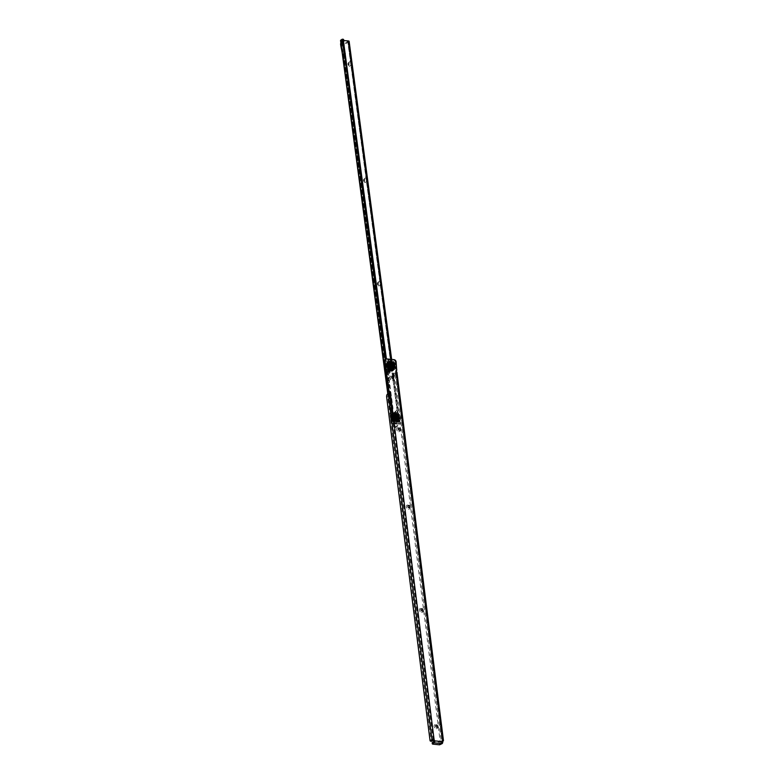 <?xml version="1.0" encoding="UTF-8"?>
<svg xmlns="http://www.w3.org/2000/svg" width="784" height="784" viewBox="0 0 784 784"><rect width="100%" height="100%" fill="white"/><g stroke="black" fill="none" stroke-linecap="round" stroke-linejoin="round"><path stroke-width="0.59" stroke-dasharray="3.92 2.94" d="M436.267 728.699A2.274 1.784 55.4 0 0 435.737 724.465A2.274 1.784 55.4 0 0 436.267 728.699M437.286 727.14A1.196 0.931 -124.6 0 1 435.933 725.18M421.586 612.471A2.274 1.784 55.4 0 0 421.047 608.237A2.274 1.784 55.4 0 0 421.586 612.471M422.605 610.912A1.196 0.931 -124.6 0 1 421.253 608.952M408.533 509.169A2.274 1.784 55.4 0 0 408.003 504.925A2.274 1.784 55.4 0 0 408.533 509.169M409.552 507.601A1.196 0.931 -124.6 0 1 408.199 505.651M398.742 431.68A2.274 1.784 55.4 0 0 398.213 427.447A2.274 1.784 55.4 0 0 398.742 431.68M399.762 430.122A1.196 0.931 -124.6 0 1 398.409 428.162M392.225 380.024A2.274 1.784 55.4 0 0 391.686 375.791A2.274 1.784 55.4 0 0 392.225 380.024M393.235 378.466A1.196 0.931 -124.6 0 1 391.892 376.506M388.511 373.684A2.274 1.784 55.4 0 0 387.972 369.45A2.274 1.784 55.4 0 0 388.511 373.684M389.521 372.126A1.196 0.931 -124.6 0 1 388.178 370.166M392.539 366.089A1.303 1.019 55.4 0 0 392.235 363.658A1.303 1.019 55.4 0 0 392.539 366.089A1.274 1 55.4 0 0 392.225 363.688A1.274 1 55.4 0 0 392.529 366.069M391.824 363.943A1.303 1.019 -124.6 0 1 392.137 366.363A1.303 1.019 -124.6 0 1 391.824 363.943M442.088 740.919L440.971 742.066A1.303 0.676 95.6 0 1 440.686 742.144A1.303 0.676 95.6 0 1 440.157 741.311L393.96 375.693A2.166 1.127 95.6 0 1 394.822 372.91L395.616 372.361L442.088 740.919L442.754 740.459L442.088 740.919A0.862 0.676 -124.6 0 0 441.97 741.439L441.97 742.399L440.588 743.359L432.592 742.918L432.739 744.134M393.96 375.693L395.067 375.801L441.255 741.419A1.303 0.676 95.6 0 0 441.794 742.262A1.303 0.676 95.6 0 0 442.078 742.174L442.725 741.664L441.617 741.556M395.067 375.801A2.166 1.127 95.6 0 1 395.92 373.017L396.704 372.488A1.519 0.519 172.8 0 0 396.831 372.371L395.616 372.361L395.44 371.655A0.862 0.676 -124.6 0 1 396.038 370.734L396.077 370.744M389.619 393.019A0.862 0.676 -124.6 0 1 389.599 393.127L388.59 394.215A2.166 1.127 -84.4 0 0 387.737 396.998L431.122 740.429A1.303 0.676 -84.4 0 0 431.396 741.125M396.449 370.744L395.44 362.306A2.166 1.695 55.4 0 0 393.343 360.111L385.973 359.386A2.166 1.695 55.4 0 0 384.993 359.621M395.44 371.655L396.106 371.195M390.265 392.666L389.403 393.666L388.521 393.431M395.616 372.302L442.156 740.694L443.45 740.566M391.01 368.353A2.489 1.95 -124.6 0 1 388.766 366.5A2.489 1.95 -124.6 0 1 389.295 363.982A2.489 1.95 -124.6 0 1 390.422 363.707A2.489 1.95 -124.6 0 1 392.186 364.746A2.489 1.95 -124.6 0 1 392.441 365.109A2.489 1.95 -124.6 0 1 392.127 368.078A2.489 1.95 -124.6 0 1 391.01 368.353M390.638 368.47A2.362 1.852 -124.6 0 1 388.354 366.079A2.362 1.852 -124.6 0 1 390.089 364.08A2.362 1.852 -124.6 0 1 392.372 366.471A2.362 1.852 -124.6 0 1 390.638 368.47M388.717 363.031A0.706 0.559 -124.6 0 0 389.413 363.796L389.001 364.158A2.489 1.95 55.4 0 0 388.492 366.687A2.489 1.95 55.4 0 0 390.736 368.539A2.489 1.95 55.4 0 0 391.853 368.274A2.489 1.95 55.4 0 0 392.382 365.756A2.489 1.95 55.4 0 0 390.148 363.903A2.489 1.95 55.4 0 0 389.011 364.178A2.489 1.95 55.4 0 0 388.482 366.696A2.489 1.95 55.4 0 0 390.726 368.549A2.489 1.95 55.4 0 0 391.843 368.274A2.489 1.95 55.4 0 0 392.372 365.756A2.489 1.95 55.4 0 0 390.138 363.913A2.489 1.95 55.4 0 0 389.021 364.168L388.844 364.217A0.882 0.882 0 0 1 388.129 363.443L388.727 363.012L388.296 363.462A3.704 2.901 -124.6 0 0 387.923 364.599A1.019 0.804 -124.6 0 1 388.825 364.825L389.001 365.05A0.882 0.882 0 0 0 387.845 364.805L388.149 366.353A3.704 2.901 -124.6 0 0 388.815 367.588A1.019 0.804 -124.6 0 1 389.383 366.981L389.844 367.167A0.676 0.529 -124.6 0 0 389.334 367.823L389.315 367.774A0.706 0.559 -124.6 0 1 389.834 367.118M391.706 362.963A2.362 1.852 55.4 0 0 389.971 364.962A2.362 1.852 55.4 0 0 392.255 367.353A2.362 1.852 55.4 0 0 393.989 365.354A2.362 1.852 55.4 0 0 391.706 362.963M392.206 367.52A2.489 1.95 -124.6 0 1 389.971 365.677A2.489 1.95 -124.6 0 1 390.501 363.159A2.489 1.95 -124.6 0 1 391.618 362.884A2.489 1.95 -124.6 0 1 393.862 364.736A2.489 1.95 -124.6 0 1 393.333 367.255A2.489 1.95 -124.6 0 1 392.206 367.52M391.814 363.815A1.441 1.127 -124.6 0 1 392.147 366.5A1.441 1.127 -124.6 0 1 391.814 363.815M392.069 366.422A1.313 1.029 55.4 0 0 391.765 363.982A1.313 1.029 55.4 0 0 392.069 366.422M390.207 365.05A1.313 1.029 -124.6 0 1 390.52 367.5A1.313 1.029 -124.6 0 1 390.207 365.05M391.569 367.961A2.489 1.95 -124.6 0 1 389.805 366.932A2.489 1.95 -124.6 0 1 389.55 366.569A2.489 1.95 -124.6 0 1 389.864 363.6A2.489 1.95 -124.6 0 1 390.981 363.325A2.489 1.95 -124.6 0 1 393.215 365.177A2.489 1.95 -124.6 0 1 392.686 367.696A2.489 1.95 -124.6 0 1 391.569 367.961M389.315 367.774L388.815 367.588M389.971 368.784L389.883 368.833A0.882 0.882 0 0 0 390.432 367.716L390.471 367.686A0.706 0.559 -124.6 0 1 390.079 368.441L388.727 368.137A0.882 0.882 0 0 1 389.57 367.108M392.01 369.088A0.706 0.559 -124.6 0 1 391.706 368.666A0.676 0.529 -124.6 0 0 392.029 369.097L391.422 369.215A1.019 0.804 -124.6 0 1 391.216 368.235A2.666 2.087 55.4 0 1 390.559 368.01L390.559 368.01A1.019 0.804 -124.6 0 1 390.207 368.803L390.079 368.441M393.568 366.53L393.372 366.363A2.666 2.087 55.4 0 0 393.284 365.638L393.392 365.138A0.706 0.559 -124.6 0 0 394.176 364.874L394.097 365.422A3.704 2.901 -124.6 0 1 394.264 366.736L394.44 366.971A0.706 0.559 -124.6 0 0 393.568 366.53L392.755 367.637A0.882 0.882 0 0 0 393.637 368.245L394.166 367.774A0.676 0.529 -124.6 0 1 393.715 367.706A0.706 0.559 -124.6 0 0 394.166 367.794L393.764 368.255A1.019 0.804 -124.6 0 1 392.951 367.637A2.666 2.087 55.4 0 1 392.598 367.97A2.666 2.087 55.4 0 1 392.5 368.029L392.451 368.01A0.706 0.559 -124.6 0 1 392.833 368.96L392.774 368.98A0.676 0.529 -124.6 0 0 392.402 368.029L392.5 368.029A1.019 0.804 -124.6 0 1 392.931 368.98L392.931 368.98A1.098 1.098 0 0 0 392.519 368M393.372 366.363A1.019 0.804 -124.6 0 1 394.264 366.736L394.411 367.03A0.882 0.882 0 0 0 393.372 366.51M394.136 364.834L393.95 365.315L394.136 364.834A0.676 0.529 -124.6 0 1 393.362 365.119L392.402 364.648A0.882 0.882 0 0 1 393.539 363.952M394.097 365.422A1.019 0.804 -124.6 0 1 393.284 365.638M392.98 364.374A0.706 0.559 -124.6 0 1 393.245 363.962L393.686 363.962A0.706 0.559 -124.6 0 0 393.245 363.962L393.695 364.021A0.676 0.529 -124.6 0 0 392.98 364.423L392.529 364.246A1.019 0.804 -124.6 0 1 393.196 363.776L393.196 363.776A3.704 2.901 -124.6 0 0 392.157 362.865A1.019 0.804 -124.6 0 1 391.951 363.747L391.824 363.404A0.676 0.529 -124.6 0 0 391.961 362.502L392.02 362.512A0.706 0.559 -124.6 0 1 391.873 363.413M390.608 362.394L390.55 362.453A0.882 0.882 0 0 0 390.55 363.57L391.128 363.159A0.706 0.559 -124.6 0 1 391.138 362.208L391.922 362.835M391.128 363.159L390.589 363.286A1.019 0.804 -124.6 0 1 390.55 362.316L391.138 362.208M388.727 363.012A0.676 0.529 -124.6 0 0 389.413 363.786L389.031 364.197A1.019 0.804 -124.6 0 1 388.296 363.462M389.295 363.982L389.011 364.178A2.538 1.98 -124.6 0 1 390.128 363.864A2.538 1.98 -124.6 0 1 392.412 365.746A2.538 1.98 -124.6 0 1 391.873 368.313A2.538 1.98 -124.6 0 1 390.726 368.588A2.538 1.98 -124.6 0 1 388.452 366.706A2.538 1.98 -124.6 0 1 388.991 364.148L389.883 363.374A0.676 0.529 -124.6 0 0 389.276 362.531L389.325 362.492A0.706 0.559 -124.6 0 1 389.932 363.345L389.883 363.374A0.882 0.882 0 0 0 389.305 362.522L389.413 362.492A1.019 0.804 -124.6 0 1 389.971 363.384L389.971 363.384A2.607 2.038 55.4 0 0 389.658 366.01A2.607 2.038 55.4 0 0 391.951 367.814A2.607 2.038 55.4 0 0 392.921 367.647L393.333 367.216A0.676 0.529 -124.6 0 0 393.715 367.706A0.706 0.559 -124.6 0 1 393.343 367.235L392.686 367.696M389.325 362.492L389.413 362.492A3.704 2.901 -124.6 0 1 390.55 362.316M390.344 368.01L389.383 367.167M389.334 367.823L388.835 367.794M392.304 368.157L391.775 368.127A0.676 0.529 -124.6 0 0 391.716 368.676A0.706 0.559 -124.6 0 1 391.755 368.117L391.216 368.235M392.029 369.097L391.422 369.489A0.882 0.882 0 0 1 391.157 368.421L391.255 368.313M391.481 369.293L392.715 369.097M393.754 368.196L394.156 366.961M394.078 365.168A0.882 0.882 0 0 1 392.843 365.56L393.156 365.56M393.95 365.315L393.225 363.972M390.53 363.462L391.745 363.727A0.882 0.882 0 0 0 391.971 362.522M392.127 368.078L390.746 368.539C388.374 367.5 387.796 366.05 389.021 364.168L389.883 363.374M389.197 362.62L388.286 363.404L389.197 362.62M388.874 366.226L389.089 365.785A0.676 0.529 -124.6 0 1 388.217 365.765A0.706 0.559 -124.6 0 0 389.119 365.814L389.001 365.05A0.676 0.529 -124.6 0 0 388.1 364.893L388.119 364.834A0.706 0.559 -124.6 0 1 389.021 365.001L388.825 364.825A2.666 2.087 55.4 0 1 389.031 364.197M389.119 365.814L389.011 366.304A1.019 0.804 -124.6 0 1 388.149 366.353M388.933 366.177A0.882 0.882 0 0 1 387.659 366.187L388.002 366.246M390.069 362.727A3.704 2.901 55.4 0 0 388.403 363.129A3.704 2.901 55.4 0 0 387.619 366.873A3.704 2.901 55.4 0 0 390.942 369.627A3.704 2.901 55.4 0 0 392.608 369.225A3.704 2.901 55.4 0 0 393.401 365.471A3.704 2.901 55.4 0 0 390.069 362.727M391.422 369.215A3.704 2.901 -124.6 0 1 390.207 368.803M392.529 364.246A2.666 2.087 55.4 0 0 391.951 363.747M394.411 367.03A0.676 0.529 -124.6 0 0 393.548 366.589L393.274 366.559M390.197 363.698A2.666 2.087 -124.6 0 1 392.588 365.677A2.666 2.087 -124.6 0 1 392.02 368.362A2.666 2.087 -124.6 0 1 390.824 368.656A2.666 2.087 -124.6 0 1 388.423 366.677A2.666 2.087 -124.6 0 1 388.991 363.982A2.666 2.087 -124.6 0 1 390.197 363.698M389.011 366.304A2.666 2.087 55.4 0 0 389.383 366.981M390.589 363.286A2.666 2.087 55.4 0 0 389.971 363.384C388.942 365.393 389.599 366.863 391.961 367.814L392.921 367.647A2.607 2.038 55.4 0 0 393.725 365.03A2.607 2.038 55.4 0 0 391.334 362.972A2.607 2.038 55.4 0 0 389.981 363.394L389.913 363.462A2.587 2.029 -124.6 0 1 391.255 363.041A2.587 2.029 -124.6 0 1 393.627 365.089A2.587 2.029 -124.6 0 1 392.833 367.696A2.587 2.029 -124.6 0 1 391.863 367.863A2.568 2.009 55.4 0 0 393.735 365.667A2.568 2.009 55.4 0 0 391.245 363.061A2.568 2.009 55.4 0 0 389.364 365.236A2.568 2.009 55.4 0 0 391.853 367.843A2.587 2.029 -124.6 0 1 389.589 366.069A2.587 2.029 -124.6 0 1 389.913 363.462C388.864 365.462 389.511 366.922 391.863 367.863A2.558 1.999 -124.6 0 1 389.374 365.246A2.558 1.999 -124.6 0 1 391.245 363.07A2.558 1.999 -124.6 0 1 393.725 365.667A2.558 1.999 -124.6 0 1 391.853 367.833L392.921 367.647M393.764 368.255A3.704 2.901 -124.6 0 1 393.186 368.823A3.704 2.901 -124.6 0 1 392.931 368.98M391.147 363.178A0.676 0.529 -124.6 0 1 391.157 362.237M390.422 367.676A0.676 0.529 -124.6 0 1 390.02 368.421M390.873 370.117A4.136 3.244 -124.6 0 1 387.159 367.039A4.136 3.244 -124.6 0 1 388.031 362.855A4.136 3.244 -124.6 0 1 389.903 362.404A4.136 3.244 -124.6 0 1 393.617 365.481A4.136 3.244 -124.6 0 1 392.735 369.666A4.136 3.244 -124.6 0 1 390.873 370.117A4.096 3.205 -124.6 0 1 387.188 367.03A4.096 3.205 -124.6 0 1 388.06 362.894A4.096 3.205 -124.6 0 1 389.903 362.443A4.096 3.205 -124.6 0 1 393.578 365.491A4.096 3.205 -124.6 0 1 392.715 369.627A4.096 3.205 -124.6 0 1 390.863 370.077M390.089 363.943A2.489 1.95 -124.6 0 1 392.333 365.785A2.489 1.95 -124.6 0 1 391.804 368.313A2.489 1.95 -124.6 0 1 390.677 368.578A2.489 1.95 -124.6 0 1 388.443 366.726A2.489 1.95 -124.6 0 1 388.972 364.207A2.489 1.95 -124.6 0 1 390.089 363.943A2.538 1.98 -124.6 0 1 392.363 365.785A2.538 1.98 -124.6 0 1 391.824 368.343A2.538 1.98 -124.6 0 1 390.687 368.617A2.538 1.98 -124.6 0 1 388.403 366.736A2.538 1.98 -124.6 0 1 388.942 364.178A2.538 1.98 -124.6 0 1 390.089 363.903A2.509 1.97 55.4 0 0 388.933 364.207A2.509 1.97 55.4 0 0 388.403 366.745A2.509 1.97 55.4 0 0 390.657 368.617A2.509 1.97 55.4 0 0 391.794 368.343A2.509 1.97 55.4 0 0 392.323 365.805A2.509 1.97 55.4 0 0 390.069 363.933M391.118 361.561A4.136 3.244 55.4 0 0 389.256 362.012A4.136 3.244 55.4 0 0 388.374 366.197A4.136 3.244 55.4 0 0 392.088 369.274A4.136 3.244 55.4 0 0 393.96 368.823A4.136 3.244 55.4 0 0 394.832 364.638A4.136 3.244 55.4 0 0 391.118 361.561M391.902 367.735A2.489 1.95 55.4 0 0 393.019 367.471A2.489 1.95 55.4 0 0 393.548 364.952A2.489 1.95 55.4 0 0 391.314 363.1A2.489 1.95 55.4 0 0 390.187 363.364A2.489 1.95 55.4 0 0 389.658 365.883A2.489 1.95 55.4 0 0 391.902 367.735M391.304 363.061A2.538 1.98 55.4 0 0 390.167 363.335A2.538 1.98 55.4 0 0 389.628 365.893A2.538 1.98 55.4 0 0 391.902 367.774A2.538 1.98 55.4 0 0 393.049 367.5A2.538 1.98 55.4 0 0 393.588 364.942A2.538 1.98 55.4 0 0 391.304 363.061M392.088 369.235A4.096 3.205 55.4 0 0 393.931 368.784A4.096 3.205 55.4 0 0 394.803 364.648A4.096 3.205 55.4 0 0 391.118 361.6A4.096 3.205 55.4 0 0 389.276 362.051A4.096 3.205 55.4 0 0 388.403 366.187A4.096 3.205 55.4 0 0 392.088 369.235M388.109 365.07A4.116 3.224 -124.6 0 1 389.276 362.022A4.116 3.224 -124.6 0 1 392.843 362.198A4.116 3.224 -124.6 0 1 395.116 365.756A4.116 3.224 -124.6 0 1 393.95 368.794A4.116 3.224 -124.6 0 1 390.383 368.627A4.116 3.224 -124.6 0 1 388.109 365.07M388.325 364.923A4.116 3.224 -124.6 0 1 389.491 361.875A4.116 3.224 -124.6 0 1 393.058 362.051A4.116 3.224 -124.6 0 1 395.332 365.609A4.116 3.224 -124.6 0 1 394.166 368.647A4.116 3.224 -124.6 0 1 390.599 368.48A4.116 3.224 -124.6 0 1 388.325 364.923M387.992 365.109A4.185 3.273 -124.6 0 1 389.178 362.012A4.185 3.273 -124.6 0 1 392.794 362.188A4.185 3.273 -124.6 0 1 395.107 365.805A4.185 3.273 -124.6 0 1 393.921 368.892A4.185 3.273 -124.6 0 1 390.295 368.725A4.185 3.273 -124.6 0 1 387.992 365.109M388.011 365.138A4.116 3.224 -124.6 0 1 391.03 361.649A4.116 3.224 -124.6 0 1 395.018 365.824A4.116 3.224 -124.6 0 1 392 369.313A4.116 3.224 -124.6 0 1 388.011 365.138M388.021 365.079A4.185 3.273 -124.6 0 1 389.207 361.992A4.185 3.273 -124.6 0 1 392.833 362.169A4.185 3.273 -124.6 0 1 395.136 365.785A4.185 3.273 -124.6 0 1 393.96 368.872A4.185 3.273 -124.6 0 1 390.334 368.696A4.185 3.273 -124.6 0 1 388.021 365.079M386.659 366.069A4.116 3.224 -124.6 0 1 387.825 363.031A4.116 3.224 -124.6 0 1 391.392 363.198A4.116 3.224 -124.6 0 1 393.666 366.755A4.116 3.224 -124.6 0 1 392.5 369.803A4.116 3.224 -124.6 0 1 388.933 369.627A4.116 3.224 -124.6 0 1 386.659 366.069M386.875 365.922A4.116 3.224 -124.6 0 1 388.031 362.884A4.116 3.224 -124.6 0 1 391.608 363.051A4.116 3.224 -124.6 0 1 393.872 366.608A4.116 3.224 -124.6 0 1 392.715 369.656A4.116 3.224 -124.6 0 1 389.148 369.48A4.116 3.224 -124.6 0 1 386.875 365.922M386.845 365.893A4.185 3.273 -124.6 0 1 388.031 362.806A4.185 3.273 -124.6 0 1 391.657 362.982A4.185 3.273 -124.6 0 1 393.96 366.598A4.185 3.273 -124.6 0 1 392.784 369.685A4.185 3.273 -124.6 0 1 389.158 369.509A4.185 3.273 -124.6 0 1 386.845 365.893M386.884 365.873A4.185 3.273 -124.6 0 1 388.06 362.786A4.185 3.273 -124.6 0 1 391.686 362.953A4.185 3.273 -124.6 0 1 393.999 366.569A4.185 3.273 -124.6 0 1 392.813 369.656A4.185 3.273 -124.6 0 1 389.187 369.489A4.185 3.273 -124.6 0 1 386.884 365.873M386.973 365.854A4.116 3.224 -124.6 0 1 389.991 362.365A4.116 3.224 -124.6 0 1 393.98 366.54A4.116 3.224 -124.6 0 1 390.961 370.028A4.116 3.224 -124.6 0 1 386.973 365.854M387.943 365.324A3.9 3.058 -124.6 0 1 389.04 362.443A3.9 3.058 -124.6 0 1 392.666 362.776A3.9 3.058 -124.6 0 1 394.45 365.354A3.9 3.058 -124.6 0 1 394.577 365.981A3.9 3.058 -124.6 0 1 393.48 368.862A3.9 3.058 -124.6 0 1 390.099 368.705A3.9 3.058 -124.6 0 1 387.943 365.324M388.198 365.148A3.9 3.058 -124.6 0 1 389.295 362.267A3.9 3.058 -124.6 0 1 392.676 362.433A3.9 3.058 -124.6 0 1 394.832 365.805A3.9 3.058 -124.6 0 1 393.735 368.686A3.9 3.058 -124.6 0 1 390.354 368.529A3.9 3.058 -124.6 0 1 388.198 365.148M387.541 366.324L387.404 365.687A3.9 3.058 -124.6 0 1 388.511 362.816A3.9 3.058 -124.6 0 1 391.892 362.972A3.9 3.058 -124.6 0 1 394.048 366.344A3.9 3.058 -124.6 0 1 392.941 369.225A3.9 3.058 -124.6 0 1 389.325 368.901A3.9 3.058 -124.6 0 1 387.541 366.324A3.9 3.058 -124.6 0 1 387.414 365.697C387.717 362.247 389.462 361.277 392.666 362.776M387.159 365.873A3.9 3.058 -124.6 0 1 388.256 362.992A3.9 3.058 -124.6 0 1 391.637 363.149A3.9 3.058 -124.6 0 1 393.793 366.52A3.9 3.058 -124.6 0 1 392.686 369.401A3.9 3.058 -124.6 0 1 389.305 369.244A3.9 3.058 -124.6 0 1 387.159 365.873M390.55 367.765A1.607 1.254 55.4 0 0 390.177 364.785A1.607 1.254 55.4 0 0 390.55 367.765A1.558 1.225 55.4 0 0 390.177 364.825A1.558 1.225 55.4 0 0 390.55 367.725M388.648 363.335L390.883 363.551A3.469 2.715 55.4 0 1 393.039 366.402A3.469 2.715 55.4 0 1 392.108 369.284A3.469 2.715 55.4 0 1 387.913 367.97A3.469 2.715 55.4 0 1 388.168 363.58A3.469 2.715 55.4 0 1 388.648 363.335L390.883 363.551M389.962 368.892L390.736 369.48L389.952 368.901L390.657 368.852M390.648 368.862L389.736 368.764L390.52 369.352L389.805 369.391L390.736 369.48L389.952 368.901M389.893 365.021A1.558 1.225 55.4 0 0 390.256 367.931A1.558 1.225 55.4 0 0 389.893 365.021M389.844 364.658A1.95 1.529 55.4 0 0 390.305 368.294A1.95 1.529 55.4 0 0 389.844 364.658M389.736 364.736A1.95 1.529 55.4 0 0 390.197 368.362A1.95 1.529 55.4 0 0 389.736 364.736M348.939 65.003A1.196 0.617 95.1 0 1 348.684 65.072A1.196 0.617 95.1 0 1 348.331 64.798A1.196 0.617 95.1 0 1 348.184 64.308A1.196 0.617 95.1 0 1 348.498 62.916A1.196 0.617 95.1 0 1 348.645 62.779A1.196 0.617 95.1 0 1 348.9 62.7A1.196 0.617 95.1 0 1 349.399 63.465A1.196 0.617 95.1 0 1 348.939 65.003M348.547 64.778A2.274 1.186 -84.9 0 0 348.831 65.699A2.274 1.186 -84.9 0 0 350.281 65.827A2.274 1.186 -84.9 0 0 350.879 63.171A2.274 1.186 -84.9 0 0 349.154 62.112A2.274 1.186 -84.9 0 0 348.547 64.778M364.491 181.3A1.196 0.617 95.1 0 1 364.237 181.378A1.196 0.617 95.1 0 1 363.884 181.104A1.196 0.617 95.1 0 1 363.737 180.614A1.196 0.617 95.1 0 1 364.05 179.222A1.196 0.617 95.1 0 1 364.197 179.085A1.196 0.617 95.1 0 1 364.452 179.007A1.196 0.617 95.1 0 1 364.952 179.771A1.196 0.617 95.1 0 1 364.491 181.3M364.099 181.084A2.274 1.186 -84.9 0 0 364.384 182.006A2.274 1.186 -84.9 0 0 365.834 182.133A2.274 1.186 -84.9 0 0 366.432 179.477A2.274 1.186 -84.9 0 0 364.707 178.419A2.274 1.186 -84.9 0 0 364.099 181.084M378.319 284.69A1.196 0.617 95.1 0 1 378.064 284.759A1.196 0.617 95.1 0 1 377.712 284.484A1.196 0.617 95.1 0 1 377.565 283.994A1.196 0.617 95.1 0 1 377.878 282.603A1.196 0.617 95.1 0 1 378.025 282.465A1.196 0.617 95.1 0 1 378.28 282.387A1.196 0.617 95.1 0 1 378.78 283.151A1.196 0.617 95.1 0 1 378.319 284.69M377.927 284.465A2.274 1.186 -84.9 0 0 378.211 285.386A2.274 1.186 -84.9 0 0 379.652 285.513A2.274 1.186 -84.9 0 0 380.25 282.857A2.274 1.186 -84.9 0 0 378.535 281.799A2.274 1.186 -84.9 0 0 377.927 284.465M388.688 362.228A1.196 0.617 95.1 0 1 388.433 362.296A1.196 0.617 95.1 0 1 388.08 362.022A1.196 0.617 95.1 0 1 387.933 361.532A1.196 0.617 95.1 0 1 388.247 360.14A1.196 0.617 95.1 0 1 388.394 360.003A1.196 0.617 95.1 0 1 388.648 359.925A1.196 0.617 95.1 0 1 389.148 360.689A1.196 0.617 95.1 0 1 388.688 362.228M388.296 362.002A2.274 1.186 -84.9 0 0 388.58 362.923A2.274 1.186 -84.9 0 0 390.03 363.051A2.274 1.186 -84.9 0 0 390.628 360.395A2.274 1.186 -84.9 0 0 388.903 359.337A2.274 1.186 -84.9 0 0 388.296 362.002M395.597 413.913A1.196 0.617 95.1 0 1 395.342 413.991A1.196 0.617 95.1 0 1 394.989 413.707A1.196 0.617 95.1 0 1 394.842 413.227A1.196 0.617 95.1 0 1 395.156 411.835A1.196 0.617 95.1 0 1 395.303 411.698A1.196 0.617 95.1 0 1 395.557 411.62A1.196 0.617 95.1 0 1 396.057 412.384A1.196 0.617 95.1 0 1 395.597 413.913M395.205 413.687A2.274 1.186 -84.9 0 0 395.489 414.618A2.274 1.186 -84.9 0 0 396.939 414.736A2.274 1.186 -84.9 0 0 397.537 412.08A2.274 1.186 -84.9 0 0 395.812 411.032A2.274 1.186 -84.9 0 0 395.205 413.687M394.097 420.283A1.793 1.411 55.4 0 0 393.646 416.921A1.793 1.411 55.4 0 0 394.097 420.283A1.793 1.411 -124.6 0 1 393.646 416.921A1.793 1.411 -124.6 0 1 394.097 420.283M393.96 417.215A1.303 1.019 -124.6 0 1 394.283 419.636A1.303 1.019 -124.6 0 1 393.96 417.215A1.274 1 -124.6 0 1 394.293 419.607A1.274 1 -124.6 0 1 393.98 417.225M394.372 416.931A1.303 1.019 -124.6 0 1 394.695 419.352A1.303 1.019 -124.6 0 1 394.372 416.931M396.145 419.352A1.196 0.617 -84.9 0 0 395.665 420.645A1.196 0.617 -84.9 0 0 396.185 421.645A1.196 0.617 -84.9 0 0 396.439 421.576A1.196 0.617 -84.9 0 0 396.92 420.273A1.196 0.617 -84.9 0 0 396.4 419.273A1.196 0.617 -84.9 0 0 396.145 419.352M397.253 419.45A1.196 0.617 -84.9 0 0 396.773 420.743A1.196 0.617 -84.9 0 0 397.292 421.743A1.196 0.617 -84.9 0 0 397.547 421.674A1.196 0.617 -84.9 0 0 398.027 420.371A1.196 0.617 -84.9 0 0 397.508 419.371A1.196 0.617 -84.9 0 0 397.253 419.45M348.459 62.759A1.196 0.617 -84.9 0 0 347.978 64.063A1.196 0.617 -84.9 0 0 348.498 65.062A1.196 0.617 -84.9 0 0 348.753 64.984A1.196 0.617 -84.9 0 0 349.233 63.68A1.196 0.617 -84.9 0 0 348.713 62.681A1.196 0.617 -84.9 0 0 348.459 62.759M364.011 179.066A1.196 0.617 -84.9 0 0 363.531 180.369A1.196 0.617 -84.9 0 0 364.05 181.369A1.196 0.617 -84.9 0 0 364.305 181.29A1.196 0.617 -84.9 0 0 364.785 179.987A1.196 0.617 -84.9 0 0 364.266 178.987A1.196 0.617 -84.9 0 0 364.011 179.066M377.839 282.446A1.196 0.617 -84.9 0 0 377.359 283.749A1.196 0.617 -84.9 0 0 377.878 284.749A1.196 0.617 -84.9 0 0 378.133 284.67A1.196 0.617 -84.9 0 0 378.613 283.377A1.196 0.617 -84.9 0 0 378.094 282.377A1.196 0.617 -84.9 0 0 377.839 282.446M388.207 359.983A1.196 0.617 -84.9 0 0 387.727 361.287A1.196 0.617 -84.9 0 0 388.247 362.286A1.196 0.617 -84.9 0 0 388.501 362.208A1.196 0.617 -84.9 0 0 388.982 360.914A1.196 0.617 -84.9 0 0 388.462 359.915A1.196 0.617 -84.9 0 0 388.207 359.983M395.116 411.678A1.196 0.617 -84.9 0 0 394.646 412.972A1.196 0.617 -84.9 0 0 395.165 413.972A1.196 0.617 -84.9 0 0 395.42 413.903A1.196 0.617 -84.9 0 0 395.891 412.6A1.196 0.617 -84.9 0 0 395.371 411.6A1.196 0.617 -84.9 0 0 395.116 411.678M341.912 41.483L342.069 42.689L343.951 41.395M342.098 39.259L343.196 39.357L341.834 40.317L343.843 40.533M385.385 369.156A6.497 5.086 55.4 0 0 385.963 370.009L385.473 366.373L387.247 365.148A5.194 4.067 55.4 0 0 388.521 368.137A2.381 1.862 55.4 0 1 389.089 370.215M388.443 371.959A5.194 4.067 55.4 0 0 388.403 373.733A5.194 4.067 -124.6 0 0 389.687 376.82A2.381 1.862 -124.6 0 1 390.04 379.485A5.194 4.067 -124.6 0 0 389.55 382.308L392.951 407.749A2.166 1.127 95.1 0 1 392.108 410.542L391.579 411.502A0.862 0.676 -124.6 0 1 391.089 412.649L391.853 421.096A2.166 1.695 55.4 0 0 393.97 423.282L399.585 423.781L393.48 378.113M388.041 393.725L390.344 410.894L391.01 410.434A2.166 1.127 95.1 0 0 391.843 407.651L388.443 382.21A6.497 5.086 -124.6 0 1 389.06 378.672A1.078 0.853 -124.6 0 0 388.893 377.467A6.497 5.086 -124.6 0 1 387.296 373.635A6.497 5.086 55.4 0 1 387.904 369.989A1.078 0.853 55.4 0 0 387.737 368.784A6.497 5.086 55.4 0 1 386.149 365.05L385.385 359.356M387.247 365.148L386.414 358.915M390.344 410.894A1.519 0.519 172.4 0 0 390.158 411.09L391.422 411.022L390.912 411.963A0.862 0.676 -124.6 0 1 390.422 413.109L391.187 421.557A2.166 1.695 55.4 0 0 393.303 423.742L393.97 423.282M385.748 372.037A6.497 5.086 55.4 0 1 386.13 371.214L386.13 371.214A1.078 0.853 55.4 0 0 385.963 370.009L387.776 383.533A5.194 4.067 -124.6 0 1 388.266 380.71L390.04 379.485M342.069 42.689L341.716 44.423L343.706 54.919L343.549 53.704L343.813 54.841L345.587 53.616M391.412 411.051L343.549 53.704M342.99 45.413L344.098 45.511L395.146 427.251L394.038 427.153L342.99 45.413A1.735 0.902 95.1 0 1 343.578 44.404L344.686 44.502A1.735 0.902 95.1 0 0 344.098 45.511M391.657 359.415L400.31 424.115A1.519 0.519 172.4 0 1 400.095 424.428L395.881 427.339A1.735 0.902 95.1 0 1 395.518 427.456A1.735 0.902 95.1 0 1 395.146 427.251M395.881 427.339L394.783 427.241A1.735 0.902 95.1 0 1 394.411 427.349A1.735 0.902 95.1 0 1 394.038 427.153M349.115 41.278A1.519 0.519 -7.6 0 1 348.9 41.591L344.686 44.502M340.55 40.494A1.519 0.519 172.4 0 0 341.275 40.827L347.822 41.444L343.578 44.404M394.783 427.241L399.017 424.291L393.303 423.742M341.883 45.629L343.764 44.325L341.883 45.629M341.275 40.827L390.912 411.963L390.128 411.228L387.806 393.882M342.628 54.909L340.942 42.346M400.31 424.115A1.519 0.519 172.4 0 0 399.585 423.781M386.061 374.487L387.296 373.635M386.865 380.857A6.497 5.086 -124.6 0 1 387.286 379.897A1.078 0.853 -124.6 0 0 387.129 378.692L387.129 378.692A6.497 5.086 -124.6 0 1 386.463 377.692M343.706 54.919L385.473 366.373A5.194 4.067 55.4 0 0 386.747 369.362L388.521 368.137M388.266 380.71A2.381 1.862 -124.6 0 0 387.913 378.045A5.194 4.067 -124.6 0 1 386.63 374.958A5.194 4.067 55.4 0 1 387.11 372.028A2.381 1.862 55.4 0 0 386.747 369.362M386.63 374.958L388.403 373.733M395.489 414.942A2.489 1.95 55.4 0 0 394.391 415.216A2.489 1.95 55.4 0 0 394.078 418.186A2.489 1.95 55.4 0 0 394.332 418.558A2.489 1.95 55.4 0 0 396.116 419.587A2.489 1.95 55.4 0 0 397.214 419.313A2.489 1.95 55.4 0 0 397.743 416.784A2.489 1.95 55.4 0 0 395.489 414.942M395.861 414.824A2.362 1.852 55.4 0 0 394.146 416.843A2.362 1.852 55.4 0 0 396.449 419.224A2.362 1.852 55.4 0 0 398.164 417.206A2.362 1.852 55.4 0 0 395.861 414.824M396.4 419.391A2.489 1.95 -124.6 0 1 394.146 417.549A2.489 1.95 -124.6 0 1 394.675 415.02A2.489 1.95 -124.6 0 1 395.773 414.746A2.489 1.95 -124.6 0 1 398.027 416.588A2.489 1.95 -124.6 0 1 397.498 419.117A2.489 1.95 -124.6 0 1 396.4 419.391A2.489 1.95 -124.6 0 1 394.136 417.558A2.489 1.95 -124.6 0 1 394.656 415.03A2.489 1.95 -124.6 0 1 395.763 414.756A2.489 1.95 -124.6 0 1 398.017 416.598A2.489 1.95 -124.6 0 1 397.488 419.126A2.489 1.95 -124.6 0 1 396.39 419.401M394.832 420.342A2.362 1.852 -124.6 0 1 392.529 417.96A2.362 1.852 -124.6 0 1 394.244 415.941A2.362 1.852 -124.6 0 1 396.547 418.323A2.362 1.852 -124.6 0 1 394.832 420.342M394.293 415.775A2.489 1.95 55.4 0 0 393.186 416.049A2.489 1.95 55.4 0 0 392.657 418.578A2.489 1.95 55.4 0 0 394.911 420.42A2.489 1.95 55.4 0 0 396.018 420.146A2.489 1.95 55.4 0 0 396.547 417.617A2.489 1.95 55.4 0 0 394.293 415.775M394.715 419.489A1.441 1.127 55.4 0 0 394.352 416.804A1.441 1.127 55.4 0 0 394.715 419.489M394.44 416.872A1.313 1.029 -124.6 0 1 394.764 419.322A1.313 1.029 -124.6 0 1 394.44 416.872M396.312 418.244A1.313 1.029 55.4 0 0 395.989 415.804A1.313 1.029 55.4 0 0 396.312 418.244M394.93 415.334A2.489 1.95 55.4 0 0 393.823 415.608A2.489 1.95 55.4 0 0 393.303 418.137A2.489 1.95 55.4 0 0 395.548 419.979A2.489 1.95 55.4 0 0 396.655 419.705A2.489 1.95 55.4 0 0 396.969 416.735A2.489 1.95 55.4 0 0 396.714 416.363A2.489 1.95 55.4 0 0 394.93 415.334M396.969 419.656A0.882 0.882 0 0 1 397.37 420.616L396.743 420.998A0.676 0.529 55.4 0 0 396.763 420.518A0.706 0.559 55.4 0 1 396.763 420.998L397.302 420.714A1.019 0.804 55.4 0 0 397.243 420.332L397.233 420.332A1.019 0.804 55.4 0 0 396.861 419.773L396.361 420.048A0.676 0.529 55.4 0 1 396.763 420.518A0.706 0.559 55.4 0 0 396.381 420.048L396.841 419.763A2.666 2.087 -124.6 0 0 396.949 419.714L397.527 419.313A2.666 2.087 55.4 0 0 398.086 416.608A2.666 2.087 55.4 0 0 395.675 414.638A2.666 2.087 55.4 0 0 394.499 414.932A2.666 2.087 55.4 0 0 393.931 417.637A2.666 2.087 55.4 0 0 396.341 419.607A2.666 2.087 55.4 0 0 397.527 419.313M392.794 415.05L392.608 415.099A0.706 0.559 55.4 0 0 393.303 415.863L393.343 415.824A0.676 0.529 55.4 0 1 392.657 415.05L393.901 414.079A3.704 2.901 -124.6 0 1 395.548 413.668A3.704 2.901 -124.6 0 1 398.899 416.412A3.704 2.901 -124.6 0 1 398.115 420.175A3.704 2.901 -124.6 0 1 396.469 420.577A3.704 2.901 -124.6 0 1 393.127 417.833A3.704 2.901 -124.6 0 1 393.901 414.079M392.274 416.373A3.704 2.901 55.4 0 1 392.637 415.236L392.637 415.236A1.019 0.804 55.4 0 0 393.372 415.961L393.372 415.961A2.666 2.087 -124.6 0 0 393.176 416.588A1.019 0.804 55.4 0 0 392.274 416.373L392.157 417.882A0.706 0.559 55.4 0 0 393.029 417.882L393.039 417.833A0.676 0.529 55.4 0 1 392.167 417.813L392.539 417.901M393.196 414.569A0.676 0.529 55.4 0 1 393.813 415.412L393.823 415.412A0.706 0.559 55.4 0 0 393.215 414.56M396.4 419.273L397.508 419.371A2.705 2.117 -124.6 0 1 396.469 419.558A2.705 2.117 -124.6 0 1 394.078 417.696A2.705 2.117 -124.6 0 1 394.411 414.961A2.705 2.117 -124.6 0 1 395.793 414.52A2.705 2.117 -124.6 0 1 398.292 416.657A2.705 2.117 -124.6 0 1 397.468 419.381L396.4 419.597C393.94 418.636 393.264 417.108 394.362 415.01A2.695 2.107 55.4 0 0 394.029 417.735A2.695 2.107 55.4 0 0 396.41 419.597A2.695 2.107 55.4 0 0 397.4 419.42A2.695 2.107 55.4 0 0 398.223 416.696A2.695 2.107 55.4 0 0 395.734 414.569A2.695 2.107 55.4 0 0 394.362 415.01L394.283 415.118A1.019 0.804 55.4 0 0 393.735 414.256A3.704 2.901 55.4 0 1 394.871 414.06A1.019 0.804 55.4 0 0 394.92 415.03L395.067 415.197A0.676 0.529 55.4 0 1 395.077 414.256L395.018 414.256A0.706 0.559 55.4 0 0 395.018 415.206M395.038 415.079L395.763 415.451A0.706 0.559 55.4 0 0 395.9 414.55L395.107 414.011M395.763 415.451L396.283 415.481A1.019 0.804 55.4 0 0 396.479 414.589L395.9 414.55M397.625 416.02L397.576 415.99A0.706 0.559 55.4 0 0 396.871 416.412L396.92 416.431A0.676 0.529 55.4 0 1 397.625 416.02L398.047 415.549A0.882 0.882 0 0 0 396.92 416.255M397.576 415.99L397.527 415.5A1.019 0.804 55.4 0 0 396.871 415.961L396.861 415.971A1.019 0.804 55.4 0 0 396.861 415.971A1.098 1.098 0 0 0 396.861 415.981A2.666 2.087 -124.6 0 0 396.283 415.481M398.066 416.833A0.676 0.529 55.4 0 1 397.292 417.117L397.292 417.176A0.706 0.559 55.4 0 0 398.066 416.892L397.733 415.579M398.35 418.989A0.706 0.559 55.4 0 0 398.007 418.607A0.676 0.529 55.4 0 1 398.36 419.028L398.615 418.46A1.019 0.804 55.4 0 0 397.723 418.088A2.666 2.087 -124.6 0 0 397.625 417.362L397.625 417.362A1.019 0.804 55.4 0 0 398.439 417.137L398.066 416.892M396.949 419.714A2.666 2.087 -124.6 0 0 397.312 419.371L397.253 419.273A0.706 0.559 55.4 0 0 398.086 419.822L398.125 419.773A0.676 0.529 55.4 0 1 397.292 419.224L397.312 419.371A1.019 0.804 55.4 0 0 398.125 419.979L398.125 419.979A3.704 2.901 55.4 0 1 397.537 420.567L398.115 420.175M395.675 420.165A0.706 0.559 55.4 0 0 395.94 421.135L395.998 421.126A0.676 0.529 55.4 0 1 395.734 420.155L395.587 419.979A1.019 0.804 55.4 0 0 395.793 420.969L395.802 421.037A1.098 1.098 0 0 1 395.587 419.989A2.666 2.087 -124.6 0 1 394.92 419.763L394.381 419.714A0.676 0.529 55.4 0 1 393.989 420.469L394.009 420.508A0.706 0.559 55.4 0 0 394.401 419.744L394.881 419.636L394.107 418.744A0.882 0.882 0 0 0 393.274 419.783M393.754 419.185A0.706 0.559 55.4 0 0 393.245 419.842L393.294 419.871A0.676 0.529 55.4 0 1 393.803 419.205L393.744 418.744A1.019 0.804 55.4 0 0 393.186 419.362L393.186 419.362A3.704 2.901 55.4 0 1 392.51 418.127A1.019 0.804 55.4 0 0 393.372 418.068L393.029 417.882M394.009 420.508L394.577 420.567A1.019 0.804 55.4 0 0 394.92 419.763M394.813 414.187A1.098 1.098 0 0 0 394.93 415.138L394.92 415.03A2.666 2.087 -124.6 0 0 394.303 415.138L393.519 415.794A2.489 1.95 -124.6 0 1 394.597 415.559A2.489 1.95 -124.6 0 1 396.851 417.402A2.489 1.95 -124.6 0 1 396.332 419.93A2.489 1.95 -124.6 0 1 395.224 420.204A2.538 1.98 -124.6 0 1 392.941 418.372A2.538 1.98 -124.6 0 1 393.47 415.794A2.538 1.98 -124.6 0 1 394.597 415.52A2.538 1.98 -124.6 0 1 396.89 417.392A2.538 1.98 -124.6 0 1 396.351 419.969A2.538 1.98 -124.6 0 1 395.224 420.244A2.489 1.95 -124.6 0 1 392.97 418.362A2.489 1.95 -124.6 0 1 393.499 415.834L393.548 415.794A2.489 1.95 55.4 0 0 393.029 418.323A2.489 1.95 55.4 0 0 395.283 420.165A2.489 1.95 55.4 0 0 396.381 419.891A2.489 1.95 55.4 0 0 396.91 417.362A2.489 1.95 55.4 0 0 394.656 415.52A2.489 1.95 55.4 0 0 393.548 415.794C392.323 417.686 392.902 419.136 395.293 420.165L396.332 419.93M396.263 415.334A0.882 0.882 0 0 0 396.469 414.128L396.42 414.442M397.674 417.157L397.047 416.03M397.361 417.166A0.882 0.882 0 0 0 398.595 416.755L398.468 416.912M397.478 419.205L397.488 418.587A0.676 0.529 55.4 0 1 398.017 418.627A0.706 0.559 55.4 0 0 397.478 418.568L397.488 418.587M398.36 419.028L398.938 418.597A0.882 0.882 0 0 0 397.9 418.117L397.811 418.156M398.693 418.558L398.292 419.793M397.263 420.714L396.038 420.92M394.44 420.469A0.882 0.882 0 0 0 394.979 419.342L394.881 419.636M394.528 420.42L393.382 419.44M393.176 416.588L392.921 417.068A0.706 0.559 55.4 0 0 392.029 416.912M392.049 416.951A0.676 0.529 55.4 0 1 392.941 417.098L393.509 416.676A0.882 0.882 0 0 0 392.363 416.461M393.245 416.657L393.039 417.833M392.186 417.843A0.882 0.882 0 0 0 393.46 417.823L393.411 417.872M394.577 420.567A3.704 2.901 55.4 0 0 395.793 420.969M395.969 421.106A0.882 0.882 0 0 1 395.704 420.048L395.802 419.94M393.744 418.744A2.666 2.087 -124.6 0 1 393.372 418.068M398.615 418.46A3.704 2.901 55.4 0 0 398.439 417.137M397.527 415.5A3.704 2.901 55.4 0 0 396.479 414.589M395.744 415.422A0.676 0.529 55.4 0 0 395.881 414.52M395.616 413.188A4.136 3.244 55.4 0 0 393.784 413.638A4.136 3.244 55.4 0 0 392.911 417.833A4.136 3.244 55.4 0 0 396.645 420.9A4.136 3.244 55.4 0 0 398.478 420.44A4.096 3.205 55.4 0 0 399.321 416.255A4.096 3.205 55.4 0 0 395.616 413.227A4.096 3.205 55.4 0 0 393.803 413.668A4.096 3.205 55.4 0 0 392.941 417.833A4.096 3.205 55.4 0 0 396.645 420.861A4.096 3.205 55.4 0 0 398.458 420.41A4.136 3.244 55.4 0 0 399.36 416.245A4.136 3.244 55.4 0 0 395.616 413.188M396.439 419.362A2.489 1.95 55.4 0 0 397.547 419.087A2.489 1.95 55.4 0 0 398.076 416.559A2.489 1.95 55.4 0 0 395.822 414.716A2.489 1.95 55.4 0 0 394.715 414.991A2.489 1.95 55.4 0 0 394.185 417.519A2.489 1.95 55.4 0 0 396.439 419.362M395.812 414.677A2.538 1.98 55.4 0 0 394.695 414.952A2.538 1.98 55.4 0 0 394.156 417.529A2.538 1.98 55.4 0 0 396.449 419.401A2.538 1.98 55.4 0 0 397.576 419.126A2.538 1.98 55.4 0 0 398.105 416.549A2.538 1.98 55.4 0 0 395.812 414.677A2.509 1.97 -124.6 0 1 398.115 416.539A2.509 1.97 -124.6 0 1 397.586 419.087A2.509 1.97 -124.6 0 1 396.469 419.371A2.509 1.97 -124.6 0 1 394.195 417.509A2.509 1.97 -124.6 0 1 394.724 414.961A2.509 1.97 -124.6 0 1 395.842 414.687M395.43 421.743A4.136 3.244 -124.6 0 1 391.686 418.676A4.136 3.244 -124.6 0 1 392.559 414.481A4.136 3.244 -124.6 0 1 394.401 414.03A4.096 3.205 -124.6 0 1 398.105 417.098A4.096 3.205 -124.6 0 1 397.243 421.253A4.096 3.205 -124.6 0 1 395.42 421.694A4.096 3.205 -124.6 0 1 391.726 418.666A4.096 3.205 -124.6 0 1 392.588 414.511A4.096 3.205 -124.6 0 1 394.401 414.07A4.136 3.244 -124.6 0 1 398.135 417.088A4.136 3.244 -124.6 0 1 397.263 421.282A4.136 3.244 -124.6 0 1 395.43 421.743M391.402 417.578A4.116 3.224 55.4 0 0 393.686 421.116A4.116 3.224 55.4 0 0 397.243 421.273A4.116 3.224 55.4 0 0 398.399 418.205A4.116 3.224 55.4 0 0 396.116 414.667A4.116 3.224 55.4 0 0 392.559 414.501A4.116 3.224 55.4 0 0 391.402 417.578M391.196 417.725A4.116 3.224 55.4 0 0 393.47 421.263A4.116 3.224 55.4 0 0 397.027 421.42A4.116 3.224 55.4 0 0 398.194 418.352A4.116 3.224 55.4 0 0 395.91 414.814A4.116 3.224 55.4 0 0 392.353 414.648A4.116 3.224 55.4 0 0 391.196 417.725M391.412 417.529A4.185 3.273 55.4 0 0 393.735 421.116A4.185 3.273 55.4 0 0 397.341 421.282A4.185 3.273 55.4 0 0 398.517 418.166A4.185 3.273 55.4 0 0 396.204 414.569A4.185 3.273 55.4 0 0 392.588 414.403A4.185 3.273 55.4 0 0 391.412 417.529M391.5 417.509A4.116 3.224 55.4 0 0 395.518 421.655A4.116 3.224 55.4 0 0 398.497 418.137A4.116 3.224 55.4 0 0 394.489 413.981A4.116 3.224 55.4 0 0 391.5 417.509M391.383 417.549A4.185 3.273 55.4 0 0 393.695 421.145A4.185 3.273 55.4 0 0 397.312 421.302A4.185 3.273 55.4 0 0 398.488 418.186A4.185 3.273 55.4 0 0 396.165 414.589A4.185 3.273 55.4 0 0 392.559 414.432A4.185 3.273 55.4 0 0 391.383 417.549M392.853 416.578A4.116 3.224 55.4 0 0 395.136 420.106A4.116 3.224 55.4 0 0 398.693 420.273A4.116 3.224 55.4 0 0 399.85 417.196A4.116 3.224 55.4 0 0 397.566 413.668A4.116 3.224 55.4 0 0 394.019 413.501A4.116 3.224 55.4 0 0 392.853 416.578M392.647 416.716A4.116 3.224 55.4 0 0 394.93 420.253A4.116 3.224 55.4 0 0 398.478 420.42A4.116 3.224 55.4 0 0 399.644 417.343A4.116 3.224 55.4 0 0 397.361 413.805A4.116 3.224 55.4 0 0 393.803 413.648A4.116 3.224 55.4 0 0 392.647 416.716M392.559 416.735A4.185 3.273 55.4 0 0 394.871 420.332A4.185 3.273 55.4 0 0 398.488 420.498A4.185 3.273 55.4 0 0 399.664 417.372A4.185 3.273 55.4 0 0 397.312 413.805A4.185 3.273 55.4 0 0 393.695 413.638A4.185 3.273 55.4 0 0 392.519 416.765A4.185 3.273 55.4 0 0 394.842 420.351A4.185 3.273 55.4 0 0 398.448 420.518A4.185 3.273 55.4 0 0 399.624 417.392A4.185 3.273 55.4 0 0 397.341 413.785A4.185 3.273 55.4 0 0 393.735 413.619A4.185 3.273 55.4 0 0 392.559 416.735M392.549 416.784A4.116 3.224 55.4 0 0 396.557 420.939A4.116 3.224 55.4 0 0 399.536 417.411A4.116 3.224 55.4 0 0 395.528 413.266A4.116 3.224 55.4 0 0 392.549 416.784M397.194 414.403A3.9 3.058 55.4 0 0 393.568 414.07A3.9 3.058 55.4 0 0 392.47 416.98A3.9 3.058 55.4 0 0 394.636 420.332A3.9 3.058 55.4 0 0 398.007 420.489A3.9 3.058 55.4 0 0 399.105 417.578A3.9 3.058 55.4 0 0 398.978 416.98A3.9 3.058 55.4 0 0 397.194 414.403C393.98 412.894 392.225 413.874 391.941 417.333A3.9 3.058 55.4 0 0 392.069 417.941A3.9 3.058 55.4 0 0 393.852 420.528A3.9 3.058 55.4 0 0 397.468 420.851A3.9 3.058 55.4 0 0 398.566 417.941A3.9 3.058 55.4 0 0 396.41 414.589A3.9 3.058 55.4 0 0 393.039 414.442A3.9 3.058 55.4 0 0 391.941 417.353A0.862 0.862 0 0 0 392.931 418.068A0.862 0.862 0 0 0 393.666 417.108A0.862 0.862 0 0 0 392.323 416.51A0.862 0.862 0 0 0 391.961 417.333L392.069 417.941M391.686 417.529A3.9 3.058 55.4 0 0 393.852 420.871A3.9 3.058 55.4 0 0 397.214 421.028A3.9 3.058 55.4 0 0 398.311 418.117A3.9 3.058 55.4 0 0 396.155 414.765A3.9 3.058 55.4 0 0 392.784 414.618A3.9 3.058 55.4 0 0 391.686 417.529M392.725 416.804A3.9 3.058 55.4 0 0 394.891 420.155A3.9 3.058 55.4 0 0 398.262 420.312A3.9 3.058 55.4 0 0 399.36 417.402A3.9 3.058 55.4 0 0 397.194 414.05A3.9 3.058 55.4 0 0 393.823 413.893A3.9 3.058 55.4 0 0 392.725 416.804M395.949 415.53A1.607 1.254 -124.6 0 1 396.351 418.519A1.607 1.254 -124.6 0 1 395.949 415.53M395.459 419.959L397.89 419.959A3.469 2.715 -124.6 0 0 398.341 419.724A3.469 2.715 -124.6 0 0 398.605 415.334A3.469 2.715 -124.6 0 0 394.401 414.021A3.469 2.715 -124.6 0 0 393.48 416.912A3.469 2.715 -124.6 0 0 395.655 419.763L397.89 419.959M395.851 414.442L396.498 413.981L395.763 413.815L396.773 414.52L395.842 414.442M396.351 418.48A1.558 1.225 -124.6 0 1 395.959 415.569A1.558 1.225 -124.6 0 1 396.351 418.48M396.635 418.284A1.558 1.225 -124.6 0 1 396.243 415.373A1.558 1.225 -124.6 0 1 396.635 418.284M396.684 418.646A1.95 1.529 -124.6 0 1 396.194 415.01A1.95 1.529 -124.6 0 1 396.684 418.646M396.792 418.568A1.95 1.529 -124.6 0 1 396.312 414.932A1.95 1.529 -124.6 0 1 396.792 418.568M439.412 743.585L439.559 744.8M440.588 743.359L440.745 744.565M441.97 742.399L433.679 741.586M440.157 741.311L441.255 741.419M440.971 742.066L442.078 742.174M441.549 741.674L442.656 741.782M441.774 741.047L442.656 741.135M441.843 740.939L442.646 741.017M394.822 372.91L395.92 373.017M396.704 372.488L443.234 740.851M395.597 372.371L442.127 740.743M431.122 740.429L430.014 740.321M387.737 396.998L386.63 396.89M388.59 394.215L387.482 394.107M433.101 739.851L389.364 393.686M442.058 742.125L433.768 741.301M433.425 740.067L389.599 393.127M396.488 370.607L397.155 370.146M393.343 360.111L394.009 359.65M385.973 359.386L386.639 358.925M395.44 362.306L396.106 361.845M441.97 741.439L442.637 740.978M390.785 369.999A3.959 3.097 -124.6 0 1 386.953 365.971A3.959 3.097 -124.6 0 1 389.854 362.62A3.959 3.097 -124.6 0 1 393.686 366.638A3.959 3.097 -124.6 0 1 390.785 369.999M389.873 362.531A4.028 3.156 55.4 0 0 387.786 363.188A4.028 3.156 55.4 0 0 387.286 367.245A4.028 3.156 55.4 0 0 390.824 370.038A4.028 3.156 55.4 0 0 392.333 369.774A4.028 3.156 55.4 0 0 393.568 365.726A4.028 3.156 55.4 0 0 389.873 362.531M389.981 362.561A3.93 3.077 55.4 0 0 387.943 363.198A3.93 3.077 55.4 0 0 387.453 367.157A3.93 3.077 55.4 0 0 390.902 369.881A3.998 3.126 -124.6 0 1 387.071 365.863A3.998 3.126 -124.6 0 1 390.001 362.473A3.998 3.126 -124.6 0 1 393.872 366.53A3.998 3.126 -124.6 0 1 390.942 369.921A3.93 3.077 55.4 0 0 392.382 369.627A3.93 3.077 55.4 0 0 393.588 365.677A3.93 3.077 55.4 0 0 389.981 362.561M390.657 368.705A2.607 2.038 -124.6 0 1 388.266 366.647A2.607 2.038 -124.6 0 1 389.06 364.031A2.607 2.038 -124.6 0 1 390.04 363.864A2.607 2.038 -124.6 0 1 392.323 365.658A2.607 2.038 -124.6 0 1 392 368.284A2.607 2.038 -124.6 0 1 390.657 368.705M390.001 363.825A2.666 2.087 55.4 0 0 388.051 366.079A2.666 2.087 55.4 0 0 390.628 368.794A2.666 2.087 55.4 0 0 392.588 366.53A2.666 2.087 55.4 0 0 390.001 363.825M390.167 363.747A2.626 2.058 55.4 0 0 388.237 365.981A2.626 2.058 55.4 0 0 390.785 368.647A2.626 2.058 55.4 0 0 392.715 366.422A2.626 2.058 55.4 0 0 390.167 363.747M390.765 368.735A2.695 2.107 -124.6 0 1 388.286 366.589A2.695 2.107 -124.6 0 1 389.109 363.884A2.695 2.107 -124.6 0 1 390.128 363.707A2.695 2.107 -124.6 0 1 392.49 365.579A2.695 2.107 -124.6 0 1 392.157 368.294A2.695 2.107 -124.6 0 1 390.765 368.735M389.991 362.404A4.067 3.185 55.4 0 0 387.012 365.854A4.067 3.185 55.4 0 0 390.951 369.989A4.067 3.185 55.4 0 0 393.94 366.54A4.067 3.185 55.4 0 0 389.991 362.404M390.932 370.077A4.136 3.244 -124.6 0 1 387.208 367A4.136 3.244 -124.6 0 1 388.09 362.816A4.136 3.244 -124.6 0 1 389.952 362.365A4.136 3.244 -124.6 0 1 393.666 365.442A4.136 3.244 -124.6 0 1 392.794 369.627A4.136 3.244 -124.6 0 1 390.932 370.077M390.775 368.578A2.558 1.999 -124.6 0 1 388.296 365.981A2.558 1.999 -124.6 0 1 390.177 363.815A2.558 1.999 -124.6 0 1 392.647 366.412A2.558 1.999 -124.6 0 1 390.775 368.578M390.834 369.901A3.9 3.058 55.4 0 0 393.695 366.589A3.9 3.058 55.4 0 0 389.913 362.629A3.9 3.058 55.4 0 0 387.051 365.942A3.9 3.058 55.4 0 0 390.834 369.901A3.92 3.067 -124.6 0 1 387.404 367.196A3.92 3.067 -124.6 0 1 387.894 363.247A3.92 3.067 -124.6 0 1 389.922 362.61A3.92 3.067 -124.6 0 1 393.519 365.716A3.92 3.067 -124.6 0 1 392.323 369.656A3.92 3.067 -124.6 0 1 390.844 369.911L390.922 369.881C387.355 368.451 386.365 366.226 387.943 363.198L387.894 363.247C386.306 366.275 387.286 368.5 390.844 369.911M389.952 362.463A4.038 3.165 -124.6 0 1 393.656 365.667A4.038 3.165 -124.6 0 1 392.421 369.725A4.038 3.165 -124.6 0 1 390.902 369.989A4.057 3.175 55.4 0 0 393.891 366.559A4.057 3.175 55.4 0 0 389.962 362.443A4.057 3.175 55.4 0 0 386.982 365.883A4.057 3.175 55.4 0 0 390.922 369.999A4.038 3.165 -124.6 0 1 387.365 367.196A4.038 3.165 -124.6 0 1 387.864 363.119A4.038 3.165 -124.6 0 1 389.952 362.463M390.706 368.784A2.705 2.117 55.4 0 0 392.108 368.343A2.705 2.117 55.4 0 0 392.441 365.618A2.705 2.117 55.4 0 0 390.069 363.737A2.705 2.117 55.4 0 0 389.05 363.913A2.705 2.117 55.4 0 0 388.217 366.638A2.705 2.117 55.4 0 0 390.706 368.784M390.05 363.727A2.724 2.136 -124.6 0 1 392.696 366.491A2.724 2.136 -124.6 0 1 390.697 368.803A2.724 2.136 -124.6 0 1 388.051 366.04A2.724 2.136 -124.6 0 1 390.05 363.727C392.519 364.727 393.196 366.255 392.108 368.343L392.157 368.294C393.254 366.206 392.578 364.678 390.138 363.707L390.06 363.737M388.06 362.894L389.952 362.414A4.067 3.185 -124.6 0 1 393.901 366.559A4.067 3.185 -124.6 0 1 390.922 370.019A4.067 3.185 -124.6 0 1 386.973 365.883A4.067 3.185 -124.6 0 1 389.962 362.424A4.096 3.205 55.4 0 0 388.1 362.865A4.096 3.205 55.4 0 0 387.237 367A4.096 3.205 55.4 0 0 390.912 370.038A4.096 3.205 55.4 0 0 392.755 369.597A4.096 3.205 55.4 0 0 393.627 365.452A4.096 3.205 55.4 0 0 389.952 362.414C393.862 364.09 394.793 366.491 392.755 369.597L392.715 369.627M390.138 363.825A2.568 2.009 -124.6 0 1 392.627 366.432A2.568 2.009 -124.6 0 1 390.746 368.617A2.587 2.029 55.4 0 0 392.078 368.215A2.587 2.029 55.4 0 0 392.402 365.609A2.587 2.029 55.4 0 0 390.128 363.815A2.587 2.029 55.4 0 0 389.148 363.982A2.587 2.029 55.4 0 0 388.364 366.589A2.587 2.029 55.4 0 0 390.736 368.637A2.568 2.009 -124.6 0 1 388.256 366.01A2.568 2.009 -124.6 0 1 390.138 363.825A2.558 1.999 55.4 0 0 388.266 366.01A2.558 1.999 55.4 0 0 390.746 368.598A2.558 1.999 55.4 0 0 392.617 366.432A2.558 1.999 55.4 0 0 390.138 363.845C392.48 364.756 393.127 366.216 392.078 368.215L392 368.284C393.049 366.285 392.392 364.815 390.03 363.864L390.128 363.815M391.206 361.679A3.959 3.097 55.4 0 0 388.305 365.04A3.959 3.097 55.4 0 0 392.137 369.058A3.959 3.097 55.4 0 0 395.038 365.707A3.959 3.097 55.4 0 0 391.206 361.679M392.118 369.146A4.028 3.156 -124.6 0 1 388.423 365.952A4.028 3.156 -124.6 0 1 389.648 361.904A4.028 3.156 -124.6 0 1 391.167 361.64A4.028 3.156 -124.6 0 1 394.695 364.433A4.028 3.156 -124.6 0 1 394.195 368.49A4.028 3.156 -124.6 0 1 392.118 369.146M392.01 369.117A3.93 3.077 -124.6 0 1 388.403 366.001A3.93 3.077 -124.6 0 1 389.599 362.051A3.93 3.077 -124.6 0 1 391.079 361.796A3.93 3.077 -124.6 0 1 394.538 364.521A3.93 3.077 -124.6 0 1 394.048 368.48A3.93 3.077 -124.6 0 1 392.01 369.117M391.049 361.757A3.998 3.126 55.4 0 0 388.109 365.148A3.998 3.126 55.4 0 0 391.99 369.205A3.998 3.126 55.4 0 0 394.92 365.814A3.998 3.126 55.4 0 0 391.049 361.757M391.98 367.853A2.666 2.087 -124.6 0 1 389.403 365.148A2.666 2.087 -124.6 0 1 391.353 362.884A2.666 2.087 -124.6 0 1 393.94 365.599A2.666 2.087 -124.6 0 1 391.98 367.853M391.824 367.931A2.626 2.058 -124.6 0 1 389.276 365.256A2.626 2.058 -124.6 0 1 391.206 363.031A2.626 2.058 -124.6 0 1 393.754 365.697A2.626 2.058 -124.6 0 1 391.824 367.931M391.226 362.943A2.695 2.107 55.4 0 0 389.834 363.384A2.695 2.107 55.4 0 0 389.501 366.099A2.695 2.107 55.4 0 0 391.863 367.97A2.695 2.107 55.4 0 0 392.882 367.794A2.695 2.107 55.4 0 0 393.705 365.089A2.695 2.107 55.4 0 0 391.226 362.943M391.99 369.274A4.067 3.185 -124.6 0 1 388.051 365.138A4.067 3.185 -124.6 0 1 391.04 361.689A4.067 3.185 -124.6 0 1 394.979 365.824A4.067 3.185 -124.6 0 1 391.99 369.274M391.059 361.6A4.136 3.244 55.4 0 0 389.197 362.051A4.136 3.244 55.4 0 0 388.315 366.236A4.136 3.244 55.4 0 0 392.039 369.313A4.136 3.244 55.4 0 0 393.901 368.862A4.136 3.244 55.4 0 0 394.783 364.678A4.136 3.244 55.4 0 0 391.059 361.6A4.096 3.205 -124.6 0 1 394.754 364.678A4.096 3.205 -124.6 0 1 393.882 368.813A4.096 3.205 -124.6 0 1 392.039 369.264A4.067 3.185 55.4 0 0 395.018 365.795A4.067 3.185 55.4 0 0 391.069 361.659A4.057 3.175 -124.6 0 1 395.009 365.795A4.057 3.175 -124.6 0 1 392.029 369.235A4.038 3.165 55.4 0 0 394.127 368.549A4.038 3.165 55.4 0 0 394.626 364.482A4.038 3.165 55.4 0 0 391.079 361.689A4.038 3.165 55.4 0 0 389.56 361.953A4.038 3.165 55.4 0 0 388.335 366.01A4.038 3.165 55.4 0 0 392.029 369.215A4.057 3.175 -124.6 0 1 388.09 365.119A4.057 3.175 -124.6 0 1 391.069 361.669A4.067 3.185 55.4 0 0 388.08 365.119A4.067 3.185 55.4 0 0 392.029 369.244A4.096 3.205 -124.6 0 1 388.364 366.216A4.096 3.205 -124.6 0 1 389.236 362.081A4.096 3.205 -124.6 0 1 391.079 361.63M391.843 367.774A2.489 1.95 -124.6 0 1 389.599 365.922A2.489 1.95 -124.6 0 1 390.138 363.404A2.489 1.95 -124.6 0 1 391.255 363.139A2.489 1.95 -124.6 0 1 393.49 364.981A2.489 1.95 -124.6 0 1 392.96 367.5A2.489 1.95 -124.6 0 1 391.843 367.774A2.538 1.98 55.4 0 0 393 367.529A2.538 1.98 55.4 0 0 393.539 364.972A2.538 1.98 55.4 0 0 391.265 363.09A2.538 1.98 55.4 0 0 390.118 363.364A2.538 1.98 55.4 0 0 389.579 365.922A2.538 1.98 55.4 0 0 391.863 367.814M391.216 363.1A2.558 1.999 55.4 0 0 389.344 365.266A2.558 1.999 55.4 0 0 391.814 367.863A2.558 1.999 55.4 0 0 393.686 365.697A2.558 1.999 55.4 0 0 391.216 363.1M391.157 361.777A3.9 3.058 -124.6 0 1 394.93 365.736A3.9 3.058 -124.6 0 1 392.078 369.039A3.9 3.058 -124.6 0 1 388.296 365.079A3.9 3.058 -124.6 0 1 391.157 361.777A3.92 3.067 55.4 0 0 389.668 362.022A3.92 3.067 55.4 0 0 388.472 365.961A3.92 3.067 55.4 0 0 392.069 369.068A3.92 3.067 55.4 0 0 394.097 368.431A3.92 3.067 55.4 0 0 394.587 364.482A3.92 3.067 55.4 0 0 391.147 361.767C394.705 363.178 395.685 365.403 394.097 368.431L394.048 368.48C395.626 365.452 394.636 363.227 391.069 361.796L391.147 361.767M391.285 362.894A2.705 2.117 -124.6 0 1 393.764 365.04A2.705 2.117 -124.6 0 1 392.941 367.765A2.705 2.117 -124.6 0 1 391.922 367.941A2.705 2.117 -124.6 0 1 389.55 366.059A2.705 2.117 -124.6 0 1 389.883 363.335A2.705 2.117 -124.6 0 1 391.285 362.894M391.931 367.951A2.724 2.136 55.4 0 0 393.94 365.638A2.724 2.136 55.4 0 0 391.294 362.865A2.724 2.136 55.4 0 0 389.295 365.177A2.724 2.136 55.4 0 0 391.931 367.951L391.853 367.97C389.403 367 388.737 365.471 389.834 363.384L389.883 363.335C388.795 365.422 389.472 366.951 391.931 367.941M387.659 364.854A4.89 3.832 55.4 0 0 392.402 369.823A4.89 3.832 55.4 0 0 395.989 365.677A4.89 3.832 55.4 0 0 391.245 360.709A4.89 3.832 55.4 0 0 387.659 364.854M396.096 365.805A5.194 4.067 -124.6 0 1 394.626 369.646A5.194 4.067 -124.6 0 1 390.118 369.431A5.194 4.067 -124.6 0 1 387.247 364.932A5.194 4.067 -124.6 0 1 388.717 361.091A5.194 4.067 -124.6 0 1 393.225 361.306A5.194 4.067 -124.6 0 1 396.096 365.805M394.332 366.824A4.89 3.832 -124.6 0 1 390.736 370.969A4.89 3.832 -124.6 0 1 386.002 366.001A4.89 3.832 -124.6 0 1 389.589 361.855A4.89 3.832 -124.6 0 1 394.332 366.824M389.668 370.832A5.194 4.067 55.4 0 0 393.274 370.577A5.194 4.067 55.4 0 0 394.744 366.736A5.194 4.067 55.4 0 0 391.873 362.247A5.194 4.067 55.4 0 0 387.365 362.032A5.194 4.067 55.4 0 0 385.895 365.873A5.194 4.067 55.4 0 0 389.011 370.518M389.913 364.609A1.95 1.529 -124.6 0 1 390.373 368.245A1.95 1.529 -124.6 0 1 389.913 364.609M390.334 368.353A2.038 1.597 55.4 0 0 389.854 364.56A2.038 1.597 55.4 0 0 390.334 368.353M390.265 368.402A2.038 1.597 -124.6 0 1 389.795 364.609A2.038 1.597 -124.6 0 1 390.265 368.402M389.658 364.482A2.254 1.764 55.4 0 0 390.187 368.676A2.254 1.764 55.4 0 0 389.658 364.482M390.55 368.696A2.509 1.97 55.4 0 0 391.677 368.421A2.509 1.97 55.4 0 0 392.216 365.873A2.509 1.97 55.4 0 0 389.952 364.011A2.509 1.97 55.4 0 0 388.825 364.286A2.509 1.97 55.4 0 0 388.286 366.824A2.509 1.97 55.4 0 0 390.55 368.696M389.824 363.884A2.724 2.136 -124.6 0 1 392.461 366.657A2.724 2.136 -124.6 0 1 390.461 368.97A2.724 2.136 -124.6 0 1 387.815 366.197A2.724 2.136 -124.6 0 1 389.824 363.884M390.442 367.843A1.607 1.254 -124.6 0 1 390.06 364.854A1.607 1.254 -124.6 0 1 390.442 367.843M389.932 364.736A1.823 1.421 55.4 0 0 390.354 368.127A1.823 1.421 55.4 0 0 389.932 364.736M388.531 363.404A3.469 2.715 55.4 0 0 388.06 363.658A3.469 2.715 55.4 0 0 387.796 368.049A3.469 2.715 55.4 0 0 392 369.352A3.469 2.715 55.4 0 0 392.921 366.481A3.469 2.715 55.4 0 0 390.775 363.629M389.991 363.639L389.089 363.551M390.197 364.962A1.411 1.098 -124.6 0 1 390.53 367.588A1.411 1.098 -124.6 0 1 390.197 364.962M390.579 367.422A1.274 1 55.4 0 0 390.275 365.04A1.274 1 55.4 0 0 390.579 367.422M341.873 40.268L342.02 41.405M391.843 407.651L392.951 407.749M343.725 53.724L391.579 411.502M389.55 382.308L387.776 383.533L391.441 410.992M387.149 383.102L388.443 382.21M384.973 365.863L386.149 365.05M400.095 424.428L348.9 41.591M398.987 424.33L347.792 41.493M391.01 410.434L392.108 410.542M393.343 377.094L390.971 359.356M341.942 40.366L342.089 41.493M398.919 424.242L347.724 41.405M390.069 413.188L390.736 412.727M391.187 421.557L391.853 421.096M391.089 412.649L390.422 413.109M386.13 371.214L387.904 369.989M387.129 378.692L388.893 377.467M387.286 379.897L389.06 378.672M385.963 370.009L387.737 368.784M387.913 378.045L389.687 376.82M387.11 372.028L388.884 370.803M341.716 44.414L343.608 43.11L341.716 44.423M395.704 413.305A3.959 3.097 55.4 0 0 392.833 416.696A3.959 3.097 55.4 0 0 396.694 420.685A3.959 3.097 55.4 0 0 399.566 417.294A3.959 3.097 55.4 0 0 395.704 413.305M396.665 420.763A4.028 3.156 -124.6 0 1 392.951 417.588A4.028 3.156 -124.6 0 1 394.176 413.531A4.028 3.156 -124.6 0 1 395.665 413.266A4.028 3.156 -124.6 0 1 399.223 416.039A4.028 3.156 -124.6 0 1 398.723 420.106A4.028 3.156 -124.6 0 1 396.665 420.763M396.567 420.743A3.93 3.077 -124.6 0 1 392.931 417.637A3.93 3.077 -124.6 0 1 394.127 413.668A3.93 3.077 -124.6 0 1 395.587 413.413A3.93 3.077 -124.6 0 1 399.056 416.128A3.93 3.077 -124.6 0 1 398.576 420.106A3.93 3.077 -124.6 0 1 396.567 420.743M395.548 413.374A3.998 3.126 55.4 0 0 392.647 416.794A3.998 3.126 55.4 0 0 396.537 420.832A3.998 3.126 55.4 0 0 399.438 417.402A3.998 3.126 55.4 0 0 395.548 413.374M395.842 414.589A2.607 2.038 55.4 0 0 394.509 415.01A2.607 2.038 55.4 0 0 394.195 417.647A2.607 2.038 55.4 0 0 396.488 419.44A2.607 2.038 55.4 0 0 397.449 419.273A2.607 2.038 55.4 0 0 398.243 416.647A2.607 2.038 55.4 0 0 395.842 414.589M396.528 419.479A2.666 2.087 -124.6 0 1 393.931 416.794A2.666 2.087 -124.6 0 1 395.861 414.511A2.666 2.087 -124.6 0 1 398.468 417.196A2.666 2.087 -124.6 0 1 396.528 419.479M396.371 419.558A2.626 2.058 -124.6 0 1 393.803 416.902A2.626 2.058 -124.6 0 1 395.714 414.648A2.626 2.058 -124.6 0 1 398.282 417.304A2.626 2.058 -124.6 0 1 396.371 419.558A0.862 0.862 0 0 0 395.665 420.547A0.862 0.862 0 0 0 396.998 421.116A0.862 0.862 0 0 0 396.371 419.558M396.547 420.9A4.067 3.185 -124.6 0 1 392.578 416.794A4.067 3.185 -124.6 0 1 395.538 413.305A4.067 3.185 -124.6 0 1 399.507 417.411A4.067 3.185 -124.6 0 1 396.547 420.9M395.557 413.217A4.136 3.244 55.4 0 0 393.725 413.678A4.136 3.244 55.4 0 0 392.853 417.872A4.136 3.244 55.4 0 0 396.596 420.939A4.136 3.244 55.4 0 0 398.429 420.479A4.136 3.244 55.4 0 0 399.301 416.284A4.136 3.244 55.4 0 0 395.557 413.217M395.724 414.716A2.558 1.999 55.4 0 0 393.872 416.912A2.558 1.999 55.4 0 0 396.361 419.489A2.558 1.999 55.4 0 0 398.213 417.294A2.558 1.999 55.4 0 0 395.724 414.716M395.655 413.393A3.9 3.058 -124.6 0 1 399.458 417.333A3.9 3.058 -124.6 0 1 396.626 420.665A3.9 3.058 -124.6 0 1 392.823 416.735A3.9 3.058 -124.6 0 1 395.655 413.393M396.626 420.694A3.92 3.067 55.4 0 0 398.625 420.057A3.92 3.067 55.4 0 0 399.105 416.088A3.92 3.067 55.4 0 0 395.646 413.384A3.92 3.067 55.4 0 0 394.195 413.638A3.92 3.067 55.4 0 0 393 417.598A3.92 3.067 55.4 0 0 396.626 420.694M396.586 420.841A4.038 3.165 55.4 0 0 398.654 420.175A4.038 3.165 55.4 0 0 399.144 416.088A4.038 3.165 55.4 0 0 395.587 413.305A4.057 3.175 -124.6 0 1 399.526 417.392A4.057 3.175 -124.6 0 1 396.586 420.861A4.067 3.185 55.4 0 0 399.536 417.392A4.067 3.185 55.4 0 0 395.567 413.286A4.096 3.205 -124.6 0 1 399.281 416.284A4.096 3.205 -124.6 0 1 398.409 420.44A4.096 3.205 -124.6 0 1 396.596 420.89A4.096 3.205 -124.6 0 1 392.892 417.862A4.096 3.205 -124.6 0 1 393.764 413.707A4.096 3.205 -124.6 0 1 395.577 413.256A4.067 3.185 55.4 0 0 392.617 416.765A4.067 3.185 55.4 0 0 396.586 420.871A4.057 3.175 -124.6 0 1 392.627 416.774A4.057 3.175 -124.6 0 1 395.567 413.295A4.038 3.165 55.4 0 0 394.087 413.57A4.038 3.165 55.4 0 0 392.862 417.647A4.038 3.165 55.4 0 0 396.586 420.841M396.479 419.577A2.724 2.136 55.4 0 0 398.458 417.245A2.724 2.136 55.4 0 0 395.802 414.491A2.724 2.136 55.4 0 0 393.823 416.823A2.724 2.136 55.4 0 0 396.479 419.577M396.4 419.469A2.568 2.009 55.4 0 0 398.262 417.274A2.568 2.009 55.4 0 0 395.753 414.687A2.558 1.999 -124.6 0 1 398.252 417.274A2.558 1.999 -124.6 0 1 396.39 419.46A2.538 1.98 55.4 0 0 397.527 419.156A2.538 1.98 55.4 0 0 398.066 416.578A2.538 1.98 55.4 0 0 395.773 414.707A2.538 1.98 55.4 0 0 394.646 414.991A2.538 1.98 55.4 0 0 394.117 417.558A2.538 1.98 55.4 0 0 396.4 419.43A2.558 1.999 -124.6 0 1 393.901 416.882A2.558 1.999 -124.6 0 1 395.753 414.697A2.568 2.009 55.4 0 0 393.891 416.882A2.568 2.009 55.4 0 0 396.4 419.469A2.587 2.029 -124.6 0 1 394.127 417.696A2.587 2.029 -124.6 0 1 394.44 415.079A2.587 2.029 -124.6 0 1 395.763 414.658A2.587 2.029 -124.6 0 1 398.154 416.706A2.587 2.029 -124.6 0 1 397.361 419.313A2.587 2.029 -124.6 0 1 396.41 419.489L396.498 419.44C394.136 418.499 393.47 417.029 394.509 415.01L394.44 415.079C393.392 417.088 394.048 418.558 396.41 419.489M395.342 421.616A3.959 3.097 -124.6 0 1 391.481 417.627A3.959 3.097 -124.6 0 1 394.352 414.236A3.959 3.097 -124.6 0 1 398.213 418.225A3.959 3.097 -124.6 0 1 395.342 421.616M394.372 414.158A4.028 3.156 55.4 0 0 392.314 414.814A4.028 3.156 55.4 0 0 391.824 418.881A4.028 3.156 55.4 0 0 395.381 421.655A4.028 3.156 55.4 0 0 396.861 421.4A4.028 3.156 55.4 0 0 398.086 417.333A4.028 3.156 55.4 0 0 394.372 414.158M394.479 414.177A3.93 3.077 55.4 0 0 392.47 414.824A3.93 3.077 55.4 0 0 391.99 418.793A3.93 3.077 55.4 0 0 395.459 421.508A3.93 3.077 55.4 0 0 396.91 421.253A3.93 3.077 55.4 0 0 398.105 417.284A3.93 3.077 55.4 0 0 394.479 414.177M395.499 421.547A3.998 3.126 -124.6 0 1 391.608 417.519A3.998 3.126 -124.6 0 1 394.499 414.099A3.998 3.126 -124.6 0 1 398.399 418.127A3.998 3.126 -124.6 0 1 395.499 421.547M395.205 420.332A2.607 2.038 -124.6 0 1 392.804 418.274A2.607 2.038 -124.6 0 1 393.588 415.647A2.607 2.038 -124.6 0 1 394.548 415.481A2.607 2.038 -124.6 0 1 396.851 417.274A2.607 2.038 -124.6 0 1 396.528 419.91A2.607 2.038 -124.6 0 1 395.205 420.332M394.509 415.442A2.666 2.087 55.4 0 0 392.578 417.725A2.666 2.087 55.4 0 0 395.175 420.42A2.666 2.087 55.4 0 0 397.116 418.127A2.666 2.087 55.4 0 0 394.509 415.442M394.675 415.373A2.626 2.058 55.4 0 0 392.764 417.617A2.626 2.058 55.4 0 0 395.332 420.273A2.626 2.058 55.4 0 0 397.233 418.019A2.626 2.058 55.4 0 0 394.675 415.373M395.303 420.351A2.695 2.107 -124.6 0 1 392.823 418.225A2.695 2.107 -124.6 0 1 393.637 415.51A2.695 2.107 -124.6 0 1 394.636 415.334A2.695 2.107 -124.6 0 1 397.018 417.186A2.695 2.107 -124.6 0 1 396.684 419.91A2.695 2.107 -124.6 0 1 395.303 420.351M394.489 414.021A4.067 3.185 55.4 0 0 391.539 417.509A4.067 3.185 55.4 0 0 395.508 421.616A4.067 3.185 55.4 0 0 398.458 418.127A4.067 3.185 55.4 0 0 394.489 414.021M395.479 421.704A4.136 3.244 -124.6 0 1 391.745 418.636A4.136 3.244 -124.6 0 1 392.617 414.442A4.136 3.244 -124.6 0 1 394.45 413.991A4.136 3.244 -124.6 0 1 398.194 417.049A4.136 3.244 -124.6 0 1 397.321 421.243A4.136 3.244 -124.6 0 1 395.479 421.704M395.322 420.204A2.558 1.999 -124.6 0 1 392.833 417.627A2.558 1.999 -124.6 0 1 394.685 415.442A2.558 1.999 -124.6 0 1 397.174 418.019A2.558 1.999 -124.6 0 1 395.322 420.204M395.391 421.527A3.9 3.058 55.4 0 0 398.213 418.186A3.9 3.058 55.4 0 0 394.411 414.256A3.92 3.067 -124.6 0 1 398.037 417.323A3.92 3.067 -124.6 0 1 396.851 421.282A3.92 3.067 -124.6 0 1 395.401 421.537A3.92 3.067 -124.6 0 1 391.941 418.832A3.92 3.067 -124.6 0 1 392.421 414.873A3.92 3.067 -124.6 0 1 394.421 414.226A3.9 3.058 55.4 0 0 391.588 417.598A3.9 3.058 55.4 0 0 395.391 421.527L395.469 421.508C391.892 420.097 390.893 417.862 392.47 414.824L392.421 414.873C390.834 417.921 391.824 420.146 395.401 421.537M394.45 414.089A4.038 3.165 -124.6 0 1 398.184 417.274A4.038 3.165 -124.6 0 1 396.949 421.351A4.038 3.165 -124.6 0 1 395.459 421.616A4.038 3.165 -124.6 0 1 391.892 418.832A4.038 3.165 -124.6 0 1 392.392 414.746A4.038 3.165 -124.6 0 1 394.45 414.089M395.469 421.625A4.057 3.175 55.4 0 0 398.419 418.156A4.057 3.175 55.4 0 0 394.46 414.06A4.067 3.185 -124.6 0 1 398.429 418.156A4.067 3.185 -124.6 0 1 395.479 421.645A4.096 3.205 55.4 0 0 397.282 421.224A4.096 3.205 55.4 0 0 398.145 417.068A4.096 3.205 55.4 0 0 394.45 414.04A4.096 3.205 55.4 0 0 392.627 414.481A4.096 3.205 55.4 0 0 391.765 418.636A4.096 3.205 55.4 0 0 395.469 421.665A4.067 3.185 -124.6 0 1 391.51 417.539A4.067 3.185 -124.6 0 1 394.46 414.05A4.057 3.175 55.4 0 0 391.52 417.539A4.057 3.175 55.4 0 0 395.469 421.625M395.244 420.41A2.705 2.117 55.4 0 0 396.635 419.959A2.705 2.117 55.4 0 0 396.959 417.225A2.705 2.117 55.4 0 0 394.577 415.363A2.705 2.117 55.4 0 0 393.578 415.54A2.705 2.117 55.4 0 0 392.755 418.264A2.705 2.117 55.4 0 0 395.244 420.41A2.724 2.136 -124.6 0 1 392.578 417.686A2.724 2.136 -124.6 0 1 394.558 415.344A2.724 2.136 -124.6 0 1 397.223 418.097A2.724 2.136 -124.6 0 1 395.244 420.43M394.646 415.451A2.568 2.009 -124.6 0 1 397.155 418.039A2.568 2.009 -124.6 0 1 395.283 420.234A2.558 1.999 55.4 0 0 397.145 418.039A2.558 1.999 55.4 0 0 394.646 415.461A2.538 1.98 -124.6 0 1 396.929 417.362A2.538 1.98 -124.6 0 1 396.4 419.94A2.538 1.98 -124.6 0 1 395.273 420.214A2.538 1.98 -124.6 0 1 392.98 418.342A2.538 1.98 -124.6 0 1 393.519 415.765A2.538 1.98 -124.6 0 1 394.636 415.491A2.558 1.999 55.4 0 0 392.794 417.647A2.558 1.999 55.4 0 0 395.283 420.224A2.568 2.009 -124.6 0 1 392.784 417.647A2.568 2.009 -124.6 0 1 394.646 415.451M395.283 420.263A2.587 2.029 55.4 0 0 396.606 419.842A2.587 2.029 55.4 0 0 396.92 417.225A2.587 2.029 55.4 0 0 394.636 415.442A2.587 2.029 55.4 0 0 393.676 415.608A2.587 2.029 55.4 0 0 392.892 418.215A2.587 2.029 55.4 0 0 395.283 420.263M390.53 417.666A4.89 3.832 -124.6 0 1 394.078 413.472A4.89 3.832 -124.6 0 1 398.85 418.411A4.89 3.832 -124.6 0 1 395.303 422.596A4.89 3.832 -124.6 0 1 390.53 417.666M399.262 418.323A5.194 4.067 55.4 0 0 396.381 413.854A5.194 4.067 55.4 0 0 391.892 413.648A5.194 4.067 55.4 0 0 390.432 417.529A5.194 4.067 55.4 0 0 393.313 421.998A5.194 4.067 55.4 0 0 397.802 422.204A5.194 4.067 55.4 0 0 399.262 418.323M400.516 417.255A4.89 3.832 55.4 0 0 395.744 412.325A4.89 3.832 55.4 0 0 392.196 416.52A4.89 3.832 55.4 0 0 396.959 421.449A4.89 3.832 55.4 0 0 400.516 417.255M391.775 416.598A5.194 4.067 -124.6 0 1 393.245 412.717A5.194 4.067 -124.6 0 1 397.733 412.923A5.194 4.067 -124.6 0 1 400.614 417.392A5.194 4.067 -124.6 0 1 399.154 421.273A5.194 4.067 -124.6 0 1 394.666 421.067A5.194 4.067 -124.6 0 1 391.775 416.598M396.616 418.685A1.95 1.529 55.4 0 0 396.136 415.059A1.95 1.529 55.4 0 0 396.616 418.685M396.165 414.942A2.038 1.597 -124.6 0 1 396.675 418.734A2.038 1.597 -124.6 0 1 396.165 414.942M396.234 414.893A2.038 1.597 55.4 0 0 396.743 418.695A2.038 1.597 55.4 0 0 396.234 414.893M396.88 418.823A2.254 1.764 -124.6 0 1 396.312 414.618A2.254 1.764 -124.6 0 1 396.88 418.823M395.949 414.609A2.509 1.97 -124.6 0 1 398.223 416.461A2.509 1.97 -124.6 0 1 397.694 419.019A2.509 1.97 -124.6 0 1 396.577 419.293A2.509 1.97 -124.6 0 1 394.303 417.431A2.509 1.97 -124.6 0 1 394.832 414.883A2.509 1.97 -124.6 0 1 395.949 414.609M396.714 419.42A2.724 2.136 55.4 0 0 398.693 417.078A2.724 2.136 55.4 0 0 396.038 414.324A2.724 2.136 55.4 0 0 394.058 416.667A2.724 2.136 55.4 0 0 396.714 419.42M396.067 415.451A1.607 1.254 55.4 0 0 396.469 418.44A1.607 1.254 55.4 0 0 396.067 415.451M396.606 418.568A1.823 1.421 -124.6 0 1 396.145 415.177A1.823 1.421 -124.6 0 1 396.606 418.568M395.763 419.685A3.469 2.715 -124.6 0 1 393.597 416.833A3.469 2.715 -124.6 0 1 394.519 413.942A3.469 2.715 -124.6 0 1 398.723 415.255A3.469 2.715 -124.6 0 1 398.458 419.646A3.469 2.715 -124.6 0 1 398.007 419.881M397.449 419.744L396.547 419.665M396.332 418.333A1.411 1.098 55.4 0 0 395.979 415.716A1.411 1.098 55.4 0 0 396.332 418.333M395.93 415.883A1.274 1 -124.6 0 1 396.243 418.264A1.274 1 -124.6 0 1 395.93 415.883M391.245 364.09L389.707 365.177L390.256 365.05L391.157 367.284L392.715 366.226M440.686 742.144L441.794 742.262M396.312 370.371L395.646 370.832M389.55 393.45L390.187 392.735M392.186 364.746L389.687 363.943L389.55 366.569M392.441 365.109L392.304 367.735L389.805 366.932M392.657 366.285L391.108 367.353M390.501 363.159L389.864 363.6M391.167 364.129L389.619 365.197M389.138 365.462A0.862 0.862 0 0 0 387.796 364.864A0.862 0.862 0 0 0 388.394 366.422A0.862 0.862 0 0 0 389.138 365.462M390.52 368.421A1.098 1.098 0 0 0 390.559 367.882M394.381 366.824A1.098 1.098 0 0 0 393.519 366.353M392.157 363.443A1.098 1.098 0 0 0 392.127 362.678M389.991 363.345A1.098 1.098 0 0 0 389.413 362.473M388.854 364.942L388.972 364.874A1.098 1.098 0 0 0 388.207 364.56M392.598 367.97L392.02 368.362M393.186 368.823L392.608 369.225M392.823 369.009A0.882 0.882 0 0 0 392.421 368.039M390.814 370.038C387.159 368.588 386.159 366.304 387.786 363.188L387.864 363.119C386.238 366.236 387.247 368.529 390.912 369.989L390.814 370.038M392.5 369.803L392.794 369.627C394.862 366.471 393.921 364.05 389.971 362.365L388.031 362.855M391.853 368.274L390.736 368.588C388.315 367.539 387.737 366.059 388.991 364.148L388.942 364.178M391.177 361.64L391.079 361.689C394.744 363.149 395.753 365.442 394.127 368.549L394.195 368.49C395.832 365.373 394.832 363.09 391.177 361.64M393.96 368.872L392.02 369.313C388.07 367.627 387.129 365.207 389.197 362.051L389.491 361.875M390.167 363.335L391.245 363.139C393.617 364.168 394.195 365.628 392.96 367.5L393.019 367.471M389.236 362.081L389.276 362.051C387.198 365.187 388.129 367.588 392.039 369.264L393.931 368.784M393.049 367.5L393 367.529C394.254 365.618 393.676 364.139 391.255 363.09L390.187 363.364M389.697 370.891L393.274 370.577L394.626 369.646L396.136 365.746C394.783 361.375 392.304 359.827 388.717 361.091L387.365 362.032L385.855 365.932L388.991 370.567M389.325 368.901C392.519 370.401 394.274 369.431 394.577 365.991L394.45 365.354M389.579 364.001A0.862 0.862 0 0 0 389.687 362.825A0.862 0.862 0 0 0 388.452 362.708A0.862 0.862 0 0 0 388.364 363.913A0.862 0.862 0 0 0 389.579 364.001M390.961 363.825A0.862 0.862 0 0 0 392.049 363.276A0.862 0.862 0 0 0 390.746 362.296A0.862 0.862 0 0 0 390.961 363.825M392.519 365.197A0.862 0.862 0 0 0 393.764 365.501A0.862 0.862 0 0 0 394.029 364.384A0.862 0.862 0 0 0 392.862 364.041A0.862 0.862 0 0 0 392.519 365.197M392.784 367.098A0.862 0.862 0 0 0 394.087 368.068A0.862 0.862 0 0 0 393.862 366.549A0.862 0.862 0 0 0 392.784 367.098M391.833 367.941A0.862 0.862 0 0 0 391.118 368.921A0.862 0.862 0 0 0 392.451 369.499A0.862 0.862 0 0 0 391.833 367.941M390.167 367.343A0.862 0.862 0 0 0 388.952 367.422A0.862 0.862 0 0 0 390.089 368.696A0.862 0.862 0 0 0 390.167 367.343M389.873 364.56C391.824 365.393 392.284 366.579 391.255 368.137L391.187 368.176C392.167 366.677 391.677 365.491 389.746 364.619L389.873 364.56M391.794 368.343L391.677 368.421C392.892 366.549 392.304 365.079 389.913 364.021L388.825 364.286M389.452 364.952L390.02 364.874C391.52 365.452 391.902 366.383 391.167 367.667L391.275 367.598M388.168 363.58L388.06 363.658C385.963 364.256 386.728 370.499 392 369.352L392.108 369.284M348.331 64.798L348.831 65.699M363.884 181.104L364.384 182.006M377.712 284.484L378.211 285.386M388.08 362.022L388.58 362.923M394.989 413.707L395.489 414.618M395.273 419.215L396.812 418.127L396.273 418.254L395.361 416.02L393.411 417.362M397.292 421.743L396.185 421.645M394.411 427.349L395.518 427.456M391.471 412.551L390.814 413.011M340.854 42.777L342.187 52.704M341.834 40.317L341.991 41.454M347.822 41.444L399.017 424.291M395.156 411.835L395.812 411.032M388.247 360.14L388.903 359.337M377.878 282.603L378.535 281.799M364.05 179.222L364.707 178.419M348.498 62.916L349.154 62.112M394.078 418.186L394.215 415.569L396.714 416.363M394.332 418.558L396.831 419.352L396.969 416.735M395.352 419.175L396.9 418.107M393.186 416.049L393.823 415.608M396.018 420.146L396.655 419.705M393.862 417.019L395.41 415.951M392.588 415.197A1.098 1.098 0 0 0 393.333 415.961M397.253 419.352A1.098 1.098 0 0 0 398.115 419.979M394.411 415.01A0.882 0.882 0 0 0 393.813 414.158M392.647 415.089A0.882 0.882 0 0 0 393.362 415.863M395.048 414.07A0.882 0.882 0 0 0 395.058 415.187M392.343 418.058A1.098 1.098 0 0 0 392.892 418.235M397.468 419.381L396.469 419.558C394.009 418.587 393.323 417.059 394.411 414.961L394.499 414.932M397.292 419.244A0.882 0.882 0 0 0 398.174 419.852M395.675 413.256L395.577 413.305C399.262 414.756 400.281 417.039 398.654 420.175L398.723 420.106C400.359 416.97 399.34 414.697 395.675 413.256M394.127 413.668L395.567 413.413C399.154 414.824 400.154 417.059 398.576 420.106L398.625 420.057C400.212 417.01 399.223 414.785 395.646 413.384L394.127 413.668M394.019 413.501L393.764 413.707C391.726 416.833 392.666 419.224 396.596 420.89L398.458 420.41L396.577 420.939C392.608 419.264 391.657 416.843 393.725 413.678L393.784 413.638M394.715 414.991L395.753 414.765C398.135 415.785 398.723 417.235 397.488 419.126L397.547 419.087M397.576 419.126L397.527 419.156C398.782 417.225 398.194 415.745 395.763 414.707L394.695 414.952M395.371 421.665C391.696 420.234 390.687 417.95 392.314 414.814L392.392 414.746C390.765 417.882 391.784 420.175 395.469 421.616L395.371 421.665M393.588 415.647L394.538 415.481C396.91 416.422 397.576 417.901 396.528 419.91L396.606 419.842C397.655 417.833 396.998 416.363 394.636 415.432L393.588 415.647M394.646 415.324L394.568 415.363C397.037 416.333 397.723 417.862 396.635 419.959L396.684 419.91C397.782 417.813 397.106 416.284 394.646 415.324M397.263 421.282L397.321 421.243C399.389 418.078 398.439 415.657 394.47 413.981L392.353 414.648M392.588 414.511L394.45 414.03C398.38 415.696 399.321 418.088 397.282 421.224L397.027 421.42M396.351 419.969L395.273 420.214C392.843 419.175 392.265 417.696 393.519 415.765M390.383 417.598L391.892 413.648L393.245 412.717C396.812 411.453 399.281 412.982 400.663 417.323L399.154 421.273L397.802 422.204C394.234 423.468 391.755 421.939 390.383 417.598M398.978 416.98L399.105 417.588C398.821 421.047 397.067 422.027 393.852 420.528M393.588 420.283A0.862 0.862 0 0 0 394.636 420.342A0.862 0.862 0 0 0 394.705 418.979A0.862 0.862 0 0 0 393.49 419.068A0.862 0.862 0 0 0 393.588 420.283M398.948 419.224A0.862 0.862 0 0 0 398.39 418.146A0.862 0.862 0 0 0 397.625 419.656A0.862 0.862 0 0 0 398.948 419.224M398.537 415.981A0.862 0.862 0 0 0 397.37 415.638A0.862 0.862 0 0 0 397.037 416.804A0.862 0.862 0 0 0 398.272 417.098A0.862 0.862 0 0 0 398.537 415.981M396.008 413.805A0.862 0.862 0 0 0 394.891 414.746A0.862 0.862 0 0 0 396.557 414.893A0.862 0.862 0 0 0 396.008 413.805M392.951 414.344A0.862 0.862 0 0 0 392.882 415.559A0.862 0.862 0 0 0 394.097 415.628A0.862 0.862 0 0 0 394.195 414.462A0.862 0.862 0 0 0 392.951 414.344M396.655 418.744L396.782 418.676C394.842 417.823 394.352 416.637 395.332 415.118L395.263 415.167C394.234 416.725 394.695 417.921 396.655 418.744M397.586 419.087L396.626 419.273C394.225 418.225 393.627 416.765 394.832 414.883L394.724 414.961M395.244 415.706L395.352 415.628C394.617 416.921 394.999 417.852 396.508 418.431L397.067 418.342M398.341 419.724L398.458 419.646C401.398 415.118 395.822 412.198 394.519 413.942L394.401 414.021"/><path stroke-width="1.18" d="M435.933 725.18A1.196 0.931 -124.6 0 1 437.286 727.14M421.253 608.952A1.196 0.931 -124.6 0 1 422.605 610.912M408.199 505.651A1.196 0.931 -124.6 0 1 409.552 507.601M398.409 428.162A1.196 0.931 -124.6 0 1 399.762 430.122M391.892 376.506A1.196 0.931 -124.6 0 1 393.235 378.466M388.178 370.166A1.196 0.931 -124.6 0 1 389.521 372.126M392.431 363.021A1.793 1.411 -124.6 0 1 392.853 366.373A1.793 1.411 -124.6 0 1 392.431 363.021A1.793 1.411 55.4 0 0 392.853 366.373A1.793 1.411 55.4 0 0 392.431 363.021M436.521 725.014A1.196 0.931 -124.6 0 1 436.806 727.229A1.196 0.931 -124.6 0 1 436.521 725.014M421.841 608.786A1.196 0.931 -124.6 0 1 422.125 611.01A1.196 0.931 -124.6 0 1 421.841 608.786M408.787 505.474A1.196 0.931 -124.6 0 1 409.072 507.699A1.196 0.931 -124.6 0 1 408.787 505.474M399.007 427.995A1.196 0.931 -124.6 0 1 399.281 430.21A1.196 0.931 -124.6 0 1 399.007 427.995M392.48 376.34A1.196 0.931 -124.6 0 1 392.755 378.554A1.196 0.931 -124.6 0 1 392.48 376.34M388.766 369.999A1.196 0.931 -124.6 0 1 389.04 372.214A1.196 0.931 -124.6 0 1 388.766 369.999M442.156 740.704L443.45 740.566A1.519 0.519 -7.2 0 1 443.234 740.851L442.725 741.664A1.519 0.784 -84.4 0 1 442.127 743.614L439.559 744.8L432.739 744.134L433.836 742.791A1.519 0.784 95.6 0 0 434.434 740.841L434.346 740.155A0.862 0.676 -124.6 0 0 434.091 739.606L390.265 392.666L389.599 393.127M431.396 741.125A1.303 0.676 -84.4 0 0 431.661 741.262A1.303 0.676 -84.4 0 0 431.935 741.174L433.425 740.067A0.862 0.676 -124.6 0 1 433.679 740.615L433.679 741.586L432.337 742.869M443.45 740.537L396.91 372.135L396.106 371.195A0.862 0.676 -124.6 0 1 396.704 370.273L396.106 361.845A2.166 1.695 55.4 0 0 394.009 359.65L386.639 358.925A2.166 1.695 55.4 0 0 385.052 360.767L388.903 391.255L389.442 391.481A0.862 0.676 -124.6 0 1 390.265 392.666L388.521 393.431A1.519 0.519 172.8 0 0 388.256 393.578L387.482 394.107A2.166 1.127 -84.4 0 0 386.63 396.89L430.014 740.321A1.303 0.676 -84.4 0 0 430.553 741.154A1.303 0.676 -84.4 0 0 430.837 741.066L431.994 739.743A1.519 0.519 -7.2 0 1 432.552 739.488L434.091 739.606L433.425 740.067M385.659 359.16L384.993 359.621A2.166 1.695 55.4 0 0 384.385 361.218L388.237 391.706L388.776 391.941A0.862 0.676 -124.6 0 1 389.619 393.019M434.434 740.841L442.725 741.664L442.637 740.978A0.862 0.676 -124.6 0 1 442.754 740.459L443.45 740.566L442.754 740.459L396.106 371.195M388.364 391.902L389.031 391.441M433.18 739.812L432.552 739.488M342.677 54.86L344.49 53.567L344.676 54.978L342.735 56.634L344.676 54.978M386.414 358.915L343.196 39.357M388.443 371.959A5.194 4.067 55.4 0 1 388.884 370.803A2.381 1.862 55.4 0 0 389.089 370.215M385.385 359.356L344.735 55.39M342.618 54.909L340.795 45.619L342.677 44.316L344.49 53.567M342.677 44.316A1.343 1.049 -124.6 0 1 342.657 44.227L342.5 43.022A1.343 1.049 -124.6 0 1 342.51 42.601L342.647 39.759L343.745 39.857M342.824 41.082L340.942 42.346L340.628 43.904L342.51 42.601M340.854 42.777L340.55 40.494A1.519 0.519 172.4 0 1 340.766 40.17L342.275 39.2L342.647 39.759M343.843 40.533L348.39 40.944A1.519 0.519 -7.6 0 1 349.115 41.278L391.657 359.415M386.865 380.857A6.497 5.086 -124.6 0 0 386.669 383.435L384.376 366.275A6.497 5.086 55.4 0 0 385.385 369.156M385.748 372.037A6.497 5.086 55.4 0 0 385.522 374.86L386.061 374.487M386.463 377.692A6.497 5.086 -124.6 0 1 385.522 374.86M342.735 56.634L344.823 55.194M340.795 45.619A1.343 1.049 -124.6 0 1 340.775 45.531L342.657 44.227M340.628 43.904A1.343 1.049 -124.6 0 0 340.619 44.325L340.775 45.531M432.298 742.536L432.445 743.751M442.127 743.614L433.836 742.791M432.582 740.664L431.474 740.557M432.739 740.165L431.631 740.057M432.513 740.782L431.406 740.674M431.935 741.174L430.837 741.066M432.807 740.047L431.71 739.939M431.994 739.743L388.256 393.578M388.237 391.706L388.903 391.255M384.385 361.218L385.052 360.767M433.679 740.615L434.346 740.155M396.704 370.273L396.087 370.705M388.776 391.941L389.442 391.481M389.011 370.518A5.194 4.067 55.4 0 0 389.668 370.832M342.716 54.792L342.902 56.203M340.766 40.17L341.05 42.307M388.041 393.725L386.669 383.435L387.149 383.102M342.961 56.615L384.376 366.275L384.973 365.863M393.48 378.113L393.343 377.094M390.971 359.356L348.39 40.944M340.619 44.325L342.5 43.022M432.17 742.722L432.327 743.928M431.661 741.262L430.553 741.154M389.697 370.891L388.991 370.567M342.275 39.2L343.382 39.298M342.187 52.704L387.806 393.882"/></g></svg>
